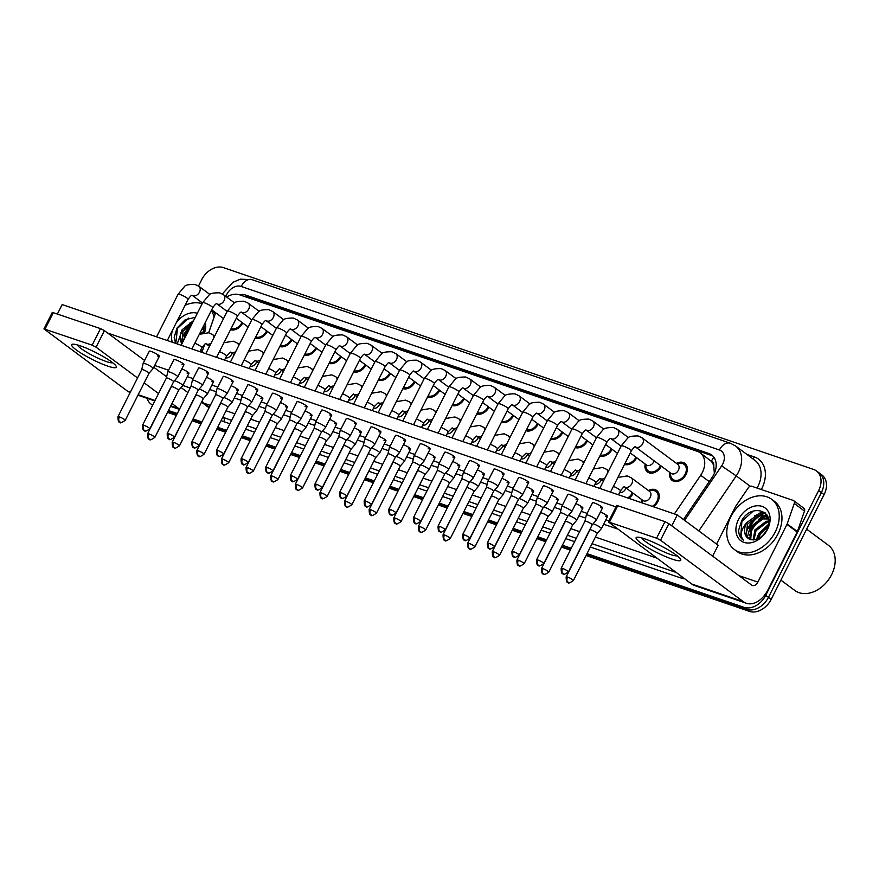 <?xml version="1.0" encoding="UTF-8"?>
<svg xmlns="http://www.w3.org/2000/svg" width="879" height="879" viewBox="0 0 879 879"><rect width="100%" height="100%" fill="white"/><g stroke="black" fill="none" stroke-linecap="round" stroke-linejoin="round"><path stroke-width="1.32" d="M633.21 493.284A10.636 7.812 126.6 0 1 628.804 498.338M648.372 490.515A10.636 7.812 126.6 0 1 656.679 490.449A10.636 7.812 126.6 0 1 657.899 501.568A10.636 7.812 126.6 0 1 653.427 506.754M641.461 502.667A10.636 7.812 126.6 0 1 641.659 499.558M242.758 323.022A10.636 7.812 126.6 0 1 230.54 329.68M267.381 331.438A10.636 7.812 126.6 0 1 255.163 338.107M292.004 339.865A10.636 7.812 126.6 0 1 279.775 346.524M316.627 348.282A10.636 7.812 126.6 0 1 304.398 354.94M341.25 356.698A10.636 7.812 126.6 0 1 329.021 363.368M365.873 365.126A10.636 7.812 126.6 0 1 353.644 371.784M390.496 373.542A10.636 7.812 126.6 0 1 378.267 380.2M415.119 381.958A10.636 7.812 126.6 0 1 402.89 388.628M439.742 390.386A10.636 7.812 126.6 0 1 427.513 397.044M464.365 398.802A10.636 7.812 126.6 0 1 452.136 405.461M488.988 407.219A10.636 7.812 126.6 0 1 476.759 413.888M513.611 415.646A10.636 7.812 126.6 0 1 501.382 422.305M538.223 424.063A10.636 7.812 126.6 0 1 526.005 430.721M562.846 432.49A10.636 7.812 126.6 0 1 550.628 439.148M587.469 440.906A10.636 7.812 126.6 0 1 575.251 447.565M612.092 449.323A10.636 7.812 126.6 0 1 599.874 455.981M636.715 457.75A10.636 7.812 126.6 0 1 624.497 464.409M661.338 466.167A10.636 7.812 126.6 0 1 647.515 471.99A10.636 7.812 126.6 0 1 645.175 464.024M676.5 463.398A10.636 7.812 126.6 0 1 684.807 463.332A10.636 7.812 126.6 0 1 686.027 474.451A10.636 7.812 126.6 0 1 672.138 480.406A10.636 7.812 126.6 0 1 669.798 472.441M674.391 513.929L700.695 475.275A18.767 13.789 -53.4 0 0 702.343 472.473A18.767 13.789 -53.4 0 0 700.189 452.839A18.767 13.789 -53.4 0 0 697.366 451.366L239.604 294.817A18.767 13.789 -53.4 0 0 226.672 297.069M714.352 473.363L713.759 466.024A6.252 4.593 -53.4 0 0 711.375 461.266A18.767 12.383 -71.1 0 1 713.88 457.245M711.375 461.266L711.133 461.178A18.767 13.789 126.6 0 1 713.759 466.024M711.133 461.178L700.189 452.839M215.63 312.737L208.697 332.767L212.63 334.635A5.626 4.131 -53.4 0 1 213.993 337.459M204.741 344.205L201.917 352.347M765.345 513.017A25.019 18.382 -53.4 0 0 761.752 514.709M760.555 515.424A25.019 18.382 -53.4 0 0 748.853 528.422M750.897 529.938A25.019 18.382 126.6 0 1 756.369 522.104A25.019 18.382 126.6 0 0 750.897 529.938M760.28 518.555A25.019 18.382 126.6 0 1 764.422 515.874A25.019 18.382 126.6 0 0 760.28 518.555M764.807 515.676A25.019 18.382 126.6 0 1 766.818 514.764A25.019 18.382 126.6 0 0 764.807 515.676M190.38 327.043A25.019 18.382 -53.4 0 0 184.403 335.393M198.511 286.027L201.752 279.599A18.767 13.789 126.6 0 1 223.442 267.623L813.657 469.463A18.767 13.789 126.6 0 1 816.481 470.946A18.767 13.789 126.6 0 1 818.635 490.57L765.708 595.358A18.767 13.789 126.6 0 1 744.019 607.334L746.743 609.356L586.546 554.572L746.743 609.356A18.767 13.789 126.6 0 0 768.433 597.379A18.767 13.789 126.6 0 1 746.743 609.356L749.468 611.377L586.073 555.506M570.801 549.188L561.923 546.156L570.801 549.188M546.178 540.772L537.3 537.739L546.178 540.772M521.555 532.355L512.677 529.312L521.555 532.355M496.932 523.928L488.054 520.895L496.932 523.928M472.309 515.512L463.431 512.468L472.309 515.512M447.697 507.095L438.808 504.052L447.697 507.095M423.074 498.668L414.185 495.635L423.074 498.668M398.451 490.251L389.562 487.208L398.451 490.251M373.828 481.835L364.939 478.791L373.828 481.835M349.205 473.407L340.316 470.375L349.205 473.407M324.582 464.991L315.693 461.947L324.582 464.991M299.959 456.564L291.07 453.531L299.959 456.564M275.336 448.147L266.458 445.115L275.336 448.147M250.713 439.731L241.835 436.687L250.713 439.731M226.09 431.303L217.212 428.271L226.09 431.303M201.467 422.887L192.589 419.854L201.467 422.887M176.844 414.47L167.966 411.427L176.844 414.47M818.635 490.57L821.36 492.592L768.433 597.379L821.36 492.592A18.767 13.789 126.6 0 0 819.206 472.968A18.767 13.789 126.6 0 1 821.36 492.592L824.084 494.613L771.158 599.401A18.767 13.789 126.6 0 1 749.468 611.377M816.481 470.946L821.931 474.99A18.767 13.789 126.6 0 1 824.084 494.613M570.328 550.122L561.45 547.079M545.716 541.706L536.827 538.662M521.093 533.278L512.204 530.246M496.47 524.862L487.581 521.818M471.847 516.445L462.958 513.402M447.224 508.018L438.335 504.986M422.601 499.602L413.712 496.558M397.978 491.174L389.089 488.142M373.355 482.758L364.477 479.725M348.732 474.341L339.854 471.298M324.109 465.914L315.231 462.881M299.486 457.498L290.608 454.465M274.863 449.081L265.985 446.038M250.24 440.654L241.362 437.621M225.617 432.237L216.739 429.205M200.994 423.821L192.116 420.777M176.382 415.393L167.493 412.361M683.466 519.511L712.122 477.385A18.767 13.789 -53.4 0 0 713.781 474.583A18.767 13.789 -53.4 0 0 711.627 454.948A18.767 13.789 -53.4 0 0 708.804 453.476L245.691 295.102A18.767 13.789 -53.4 0 0 239.297 294.718M244.538 296.509A18.767 13.789 126.6 0 1 248.416 297.124L711.529 455.498A18.767 13.789 126.6 0 1 712.902 456.08M181.195 341.821A25.019 18.382 126.6 0 1 183.722 334.888A25.019 18.382 126.6 0 1 191.501 324.823A25.019 18.382 126.6 0 0 183.722 334.888A25.019 18.382 126.6 0 0 181.195 341.821M745.645 534.85A25.019 18.382 126.6 0 1 748.172 527.916A25.019 18.382 126.6 0 1 758.731 515.676A25.019 18.382 126.6 0 0 748.172 527.916A25.019 18.382 126.6 0 0 745.645 534.85M760.39 514.6A25.019 18.382 126.6 0 1 764.73 512.49A25.019 18.382 126.6 0 0 760.39 514.6M152.726 405.065A18.767 13.789 126.6 0 1 150.968 404.01A18.767 13.789 126.6 0 1 147.057 398.308M744.019 607.334L587.007 553.649M571.273 548.265L562.395 545.222M546.65 539.838L537.772 536.805M522.027 531.421L513.149 528.389M497.404 523.005L488.526 519.961M472.781 514.578L463.903 511.545M448.158 506.161L439.28 503.118M423.535 497.745L414.657 494.701M398.912 489.317L390.034 486.285M374.289 480.901L365.411 477.857M349.677 472.484L340.788 469.441M325.054 464.057L316.165 461.025M300.431 455.641L291.542 452.597M275.808 447.213L266.919 444.181M251.185 438.797L242.296 435.764M226.562 430.38L217.673 427.337M201.939 421.953L193.05 418.92M177.316 413.537L168.438 410.504M670.051 472.638L670.776 475.978A9.383 6.889 -53.4 0 0 672.885 479.407A9.383 6.889 -53.4 0 0 685.137 474.155A9.383 6.889 -53.4 0 0 684.06 464.343A9.383 6.889 -53.4 0 0 680.17 463.31L676.764 463.596M678.39 470.21A5.626 4.131 -53.4 0 0 677.742 464.321L642.044 437.83A5.626 4.131 -53.4 0 1 642.692 443.719A5.626 4.131 -53.4 0 1 636.44 447.389A5.626 4.131 -53.4 0 1 635.341 446.873L671.029 473.363A5.626 4.131 -53.4 0 0 678.39 470.21M588.315 515.204A5.626 0.868 -153.2 0 0 586.348 514.94A5.626 0.868 -153.2 0 0 586.337 514.973L584.953 521.181A4.065 0.626 -153.2 0 0 584.953 521.192A4.065 0.626 -153.2 0 1 586.37 521.357A4.065 0.626 -153.2 0 1 591.479 523.983A4.065 0.626 -153.2 0 1 592.215 524.829L596.38 520.049A5.626 0.868 -153.2 0 0 596.401 520.016A5.626 0.868 -153.2 0 0 595.38 518.852A5.626 0.868 -153.2 0 0 588.315 515.204M592.204 524.851A4.065 0.626 -153.2 0 0 592.215 524.829L568.427 571.932A4.065 0.626 -153.2 0 0 566.537 570.328A4.065 0.626 -153.2 0 0 562.582 568.449A4.065 0.626 -153.2 0 0 561.165 568.263L584.964 521.17M652.262 506.359A9.383 6.889 -53.4 0 0 657.009 501.272A9.383 6.889 -53.4 0 0 655.932 491.449A9.383 6.889 -53.4 0 0 652.042 490.427L648.625 490.713M624.508 486.834L642.901 500.47A5.626 4.131 -53.4 0 0 650.251 497.327A5.626 4.131 -53.4 0 0 649.603 491.438L631.21 477.78A5.626 4.131 -53.4 0 1 631.858 483.67A5.626 4.131 -53.4 0 1 625.606 487.34A5.626 4.131 -53.4 0 1 624.508 486.834L624.54 486.834C624.639 485.955 623.299 487.285 620.497 490.823A5.626 0.868 -153.2 0 0 613.399 486.373M597.204 533.476L601.368 528.675A5.626 0.868 -153.2 0 0 601.39 528.653A5.626 0.868 -153.2 0 0 600.368 527.477A5.626 0.868 -153.2 0 0 593.303 523.84A5.626 0.868 -153.2 0 0 593.138 523.785M597.193 533.476A4.065 0.626 -153.2 0 0 597.204 533.465A4.065 0.626 -153.2 0 0 596.467 532.619A4.065 0.626 -153.2 0 0 591.369 529.982A4.065 0.626 -153.2 0 0 589.952 529.795A4.065 0.626 -153.2 0 0 589.941 529.817L590.139 528.949M645.428 464.211L646.153 467.562A9.383 6.889 -53.4 0 0 648.262 470.99A9.383 6.889 -53.4 0 0 660.514 465.727A9.383 6.889 -53.4 0 0 660.579 465.606M630.276 452.96L646.406 464.936A5.626 4.131 -53.4 0 0 653.767 461.783A5.626 4.131 -53.4 0 0 654.163 460.838M567.581 516.434A4.065 0.626 -153.2 0 0 567.592 516.412L571.757 511.633A5.626 0.868 -153.2 0 0 571.779 511.6A5.626 0.868 -153.2 0 0 570.757 510.435A5.626 0.868 -153.2 0 0 563.692 506.787A5.626 0.868 -153.2 0 0 561.725 506.524A5.626 0.868 -153.2 0 0 561.714 506.557L560.33 512.754M543.804 563.505C540.102 565.933 538.453 566.614 538.86 565.527A4.065 2.681 108.9 0 1 538.366 565.263A4.065 2.681 -71.1 0 1 537.959 560.033A4.065 0.626 -153.2 0 1 541.914 561.912A4.065 0.626 -153.2 0 1 543.804 563.505L567.592 516.412A4.065 0.626 -153.2 0 0 566.856 515.566A4.065 0.626 -153.2 0 0 561.758 512.929A4.065 0.626 -153.2 0 0 560.341 512.743A4.065 0.626 -153.2 0 0 560.33 512.765M625.046 463.299A9.383 6.889 -53.4 0 0 635.891 457.311A9.383 6.889 -53.4 0 0 635.956 457.179M539.069 498.371A5.626 0.868 -153.2 0 0 537.102 498.107A5.626 0.868 -153.2 0 0 537.091 498.14L535.707 504.337A4.065 0.626 -153.2 0 0 535.707 504.348A4.065 0.626 -153.2 0 1 537.135 504.513A4.065 0.626 -153.2 0 1 542.233 507.15A4.065 0.626 -153.2 0 1 542.969 507.985A4.065 0.626 -153.2 0 0 542.969 507.985L547.134 503.206A5.626 0.868 -153.2 0 0 547.156 503.184A5.626 0.868 -153.2 0 0 546.134 502.008A5.626 0.868 -153.2 0 0 539.069 498.371M600.423 454.882A9.383 6.889 -53.4 0 0 611.268 448.894A9.383 6.889 -53.4 0 0 611.334 448.762M514.446 489.944A5.626 0.868 -153.2 0 0 512.479 489.68A5.626 0.868 -153.2 0 0 512.468 489.713L511.084 495.91A4.065 0.626 -153.2 0 0 511.084 495.932A4.065 0.626 -153.2 0 1 512.512 496.097A4.065 0.626 -153.2 0 1 517.61 498.723A4.065 0.626 -153.2 0 1 518.346 499.569A4.065 0.626 -153.2 0 1 518.335 499.591L522.511 494.789A5.626 0.868 -153.2 0 0 522.533 494.756A5.626 0.868 -153.2 0 0 521.511 493.591A5.626 0.868 -153.2 0 0 514.446 489.944M575.8 446.466A9.383 6.889 -53.4 0 0 586.656 440.467A9.383 6.889 -53.4 0 0 586.711 440.346M489.823 481.527A5.626 0.868 -153.2 0 0 487.867 481.263A5.626 0.868 -153.2 0 0 487.845 481.296L486.461 487.493A4.065 0.626 -153.2 0 1 486.472 487.482A4.065 0.626 -153.2 0 1 487.889 487.669A4.065 0.626 -153.2 0 1 492.987 490.306A4.065 0.626 -153.2 0 1 493.723 491.152L497.888 486.373A5.626 0.868 -153.2 0 0 497.91 486.34A5.626 0.868 -153.2 0 0 496.888 485.164A5.626 0.868 -153.2 0 0 489.823 481.527M493.712 491.174A4.065 0.626 -153.2 0 0 493.723 491.152L469.935 538.245A4.065 0.626 -153.2 0 0 468.046 536.651A4.065 0.626 -153.2 0 0 464.09 534.773A4.065 0.626 -153.2 0 0 462.684 534.586L486.472 487.482M627.639 497.943A9.383 6.889 -53.4 0 0 632.386 492.844A9.383 6.889 -53.4 0 0 632.451 492.723M619.585 492.625A5.626 4.131 -53.4 0 0 625.628 488.9A5.626 4.131 -53.4 0 0 626.024 487.955M548.793 572.141C545.101 574.569 543.453 575.24 543.848 574.152A4.065 2.681 108.9 0 1 543.354 573.888A4.065 2.681 -71.1 0 1 542.947 568.658A4.065 0.626 -153.2 0 1 546.903 570.537A4.065 0.626 -153.2 0 1 548.793 572.141L572.581 525.038A4.065 0.626 -153.2 0 0 572.581 525.038L576.745 520.258A5.626 0.868 -153.2 0 0 576.767 520.225A5.626 0.868 -153.2 0 0 575.745 519.06A5.626 0.868 -153.2 0 0 568.68 515.413A5.626 0.868 -153.2 0 0 568.515 515.358M572.581 525.038A4.065 0.626 -153.2 0 0 571.844 524.192A4.065 0.626 -153.2 0 0 566.746 521.566A4.065 0.626 -153.2 0 0 565.329 521.379A4.065 0.626 -153.2 0 0 565.318 521.401L565.516 520.533M594.962 484.197A5.626 4.131 -53.4 0 0 601.005 480.483A5.626 4.131 -53.4 0 0 601.401 479.538M524.17 563.714C520.478 566.153 518.83 566.823 519.225 565.735A4.065 2.681 108.9 0 1 518.731 565.472A4.065 2.681 -71.1 0 1 518.335 560.242A4.065 0.626 -153.2 0 1 522.28 562.12A4.065 0.626 -153.2 0 1 524.17 563.714L547.969 516.621A4.065 0.626 -153.2 0 0 547.969 516.621L552.122 511.842A5.626 0.868 -153.2 0 0 552.144 511.809A5.626 0.868 -153.2 0 0 551.122 510.644A5.626 0.868 -153.2 0 0 544.057 506.996A5.626 0.868 -153.2 0 0 543.892 506.941M547.969 516.621A4.065 0.626 -153.2 0 0 547.221 515.775A4.065 0.626 -153.2 0 0 542.123 513.149A4.065 0.626 -153.2 0 0 540.706 512.951A4.065 0.626 -153.2 0 0 540.695 512.973L540.893 512.105M570.35 475.781A5.626 4.131 -53.4 0 0 576.382 472.056A5.626 4.131 -53.4 0 0 576.778 471.111M499.547 555.297C495.855 557.726 494.207 558.396 494.602 557.308A4.065 2.681 108.9 0 1 494.108 557.044A4.065 2.681 -71.1 0 1 493.712 551.825A4.065 0.626 -153.2 0 1 497.657 553.693A4.065 0.626 -153.2 0 1 499.547 555.297L523.346 508.205A4.065 0.626 -153.2 0 0 523.346 508.205L527.499 503.414A5.626 0.868 -153.2 0 0 527.521 503.392A5.626 0.868 -153.2 0 0 526.499 502.217A5.626 0.868 -153.2 0 0 519.434 498.58A5.626 0.868 -153.2 0 0 519.269 498.525M523.346 508.205A4.065 0.626 -153.2 0 0 522.598 507.359A4.065 0.626 -153.2 0 0 517.5 504.722A4.065 0.626 -153.2 0 0 516.083 504.535A4.065 0.626 -153.2 0 0 516.072 504.557L516.27 503.689M644.823 538.882A25.019 3.879 26.8 0 1 680.412 558.912A25.019 3.879 26.8 0 1 672.072 559.099A25.019 3.879 26.8 0 1 645.164 545.969A25.019 3.879 26.8 0 1 637.429 537.201A25.019 3.879 26.8 0 1 644.823 538.882M641.868 537.959A20.008 3.098 -153.2 0 0 652.438 546.024A20.008 3.098 -153.2 0 0 670.633 554.528A20.008 3.098 -153.2 0 0 677.16 555.792M716.572 544.079L735.404 506.809A3.131 2.296 -53.4 0 1 735.679 506.337L748.326 487.746A3.131 2.296 -53.4 0 1 751.666 486.219L793.232 500.426A3.131 2.296 -53.4 0 1 793.693 500.667L803.911 508.26A3.131 2.296 126.6 0 1 804.483 511.04L797.385 531.531A3.131 2.296 126.6 0 1 797.176 532.015L768.048 589.688A25.019 16.514 -71.1 0 1 746.326 603.247A25.019 16.514 -71.1 0 1 743.282 601.632L660.525 540.211L656.591 538.19L664.953 521.643L668.875 523.675L751.644 585.095A6.252 4.131 108.9 0 0 752.402 585.491A6.252 4.131 108.9 0 0 757.83 582.107L786.958 524.433A3.131 2.296 -53.4 0 0 787.166 523.95L794.264 503.447A3.131 2.296 -53.4 0 0 793.693 500.667M746.326 603.247L694.773 585.612A25.019 16.514 -71.1 0 1 691.729 584.008L608.4 521.939L656.591 538.19M608.4 521.939L616.75 505.392L664.953 521.643M80.374 345.854A25.019 3.879 26.8 0 1 115.962 365.884A25.019 3.879 26.8 0 1 107.623 366.071A25.019 3.879 26.8 0 1 80.714 352.94A25.019 3.879 26.8 0 1 72.99 344.172A25.019 3.879 26.8 0 1 80.374 345.854M77.429 344.931A20.008 3.098 -153.2 0 0 87.988 352.995A20.008 3.098 -153.2 0 0 106.183 361.5A20.008 3.098 -153.2 0 0 112.721 362.763M179.558 409.098A25.019 16.514 -71.1 0 1 178.833 408.603L171.965 403.505M130.18 392.528A25.019 16.514 -71.1 0 1 127.279 390.979L43.95 328.9L92.152 345.161L100.503 328.614L104.436 330.636L144.617 360.467M158.539 393.539L144.167 382.87M137.542 377.959L96.075 347.183L92.152 345.161M43.95 328.9L52.311 312.364L100.503 328.614M153.792 367.279L166.647 376.816M181.074 387.518L187.194 392.056A6.252 4.131 108.9 0 0 187.952 392.463A6.252 4.131 108.9 0 0 187.963 392.463M730.79 516.786A31.27 22.986 126.6 0 1 771.641 499.272A31.27 22.986 126.6 0 1 775.234 531.982A31.27 22.986 126.6 0 1 734.372 549.496A31.27 22.986 126.6 0 1 730.79 516.786M771.641 499.272L774.366 501.294A31.27 22.986 126.6 0 1 777.959 534.014A31.27 22.986 126.6 0 1 737.096 551.518L734.372 549.496M749.523 535.63A28.139 20.678 126.6 0 1 751.402 531.202A28.139 20.678 126.6 0 1 760.258 519.775M762.511 517.973A28.139 20.678 126.6 0 1 765.213 516.171M765.433 516.039A28.139 20.678 126.6 0 1 767.07 515.149M806.647 529.147L828.359 545.266A28.139 20.678 126.6 0 1 831.589 574.701A28.139 20.678 126.6 0 1 794.814 590.457L780.893 580.129M768.345 518.973L762.917 518.907L751.721 527.455L750.688 539.64M767.949 518.379L761.84 518.105L750.644 526.653L749.974 539.376M768.795 521.873L767.246 522.115L756.05 530.663L753.973 539.959M768.773 521.016L766.169 521.313L754.962 529.861L753.072 540.003M768.092 526.587L760.379 533.872L758.489 538.607M768.444 525.148L759.291 533.07L757.16 539.19M768.411 518.423L766.038 516.445L757.511 514.896L746.908 522.489A14.141 10.394 126.6 0 0 746.37 523.477A14.141 10.394 126.6 0 0 747.985 538.267A14.141 10.394 126.6 0 0 749.424 539.113C755.918 541.299 761.664 538.311 766.686 530.136C777.003 510.864 751.007 502.359 741.557 520.994L738.613 530.268C738.745 534.729 740.349 538.047 743.425 540.222C739.898 535.685 740.788 530.059 746.084 523.335L746.908 522.489M766.565 516.874L758.599 515.698L747.403 524.247L746.249 536.223L748.051 538.311M768.609 519.412L766.038 516.445M767.499 529.345A20.393 14.987 126.6 0 1 743.931 542.365A20.393 14.987 126.6 0 1 738.514 519.434A20.393 14.987 126.6 0 1 762.093 506.403A20.393 14.987 126.6 0 1 767.499 529.345M753.182 511.117L741.909 521.39L740.623 537.179L743.425 540.222M748.622 538.695A28.139 20.678 126.6 0 1 748.952 537.443M767.587 516.116L765.862 516.325M765.642 516.358L758.698 519.192M765.224 512.907L760.621 513.303L754.369 515.984M768.609 524.181L758.676 533.828L756.423 539.453M767.378 515.698L765.257 515.929M764.818 516.017L750.018 527.411L747.26 537.607M764.763 512.512L760.082 512.896L746.447 522.95M185.106 305.277A31.27 22.986 126.6 0 1 202.181 303.684M211.301 310.595A31.27 22.986 126.6 0 1 214.08 317.055M211.828 309.924A31.27 22.986 126.6 0 1 215.036 314.319M188.831 330.108L186.194 333.624L184.107 339.47M192.314 323.208L182.953 331.218L182.03 343.579M181.975 343.678A14.141 10.394 126.6 0 1 181.92 330.449A14.141 10.394 126.6 0 1 182.458 329.46L192.984 321.89M204.159 326.384L203.708 325.637M204.346 328.845L201.829 329.35M204.335 327.988L202.434 328.153M203.994 332.119L201.785 333.163M172.405 342.261A20.393 14.987 126.6 0 1 172.504 330.24M195.281 317.341L185.249 319.703L177.108 327.966L174.163 337.239L175.613 343.359M177.217 343.909L182.458 329.46M176.272 322.78A20.393 14.987 126.6 0 1 197.335 313.276M205.301 322.461A20.393 14.987 126.6 0 1 204.62 332.504M203.895 332.603L203.917 325.208M202.664 350.051A31.27 22.986 126.6 0 1 200.632 351.908M193.336 321.187L189.93 322.956M188.732 318.088L177.459 328.361L175.8 343.425M204.17 331.152L199.874 334.009M189.084 329.603L185.579 334.383L182.997 341.645M193.721 320.428L181.997 329.922M181.865 368.872A5.626 0.868 26.8 0 1 188.963 373.322A5.626 0.868 26.8 0 1 187.007 373.059M206.488 377.289A5.626 0.868 26.8 0 1 213.586 381.739A5.626 0.868 26.8 0 1 211.63 381.475M231.111 385.716A5.626 0.868 26.8 0 1 238.209 390.155A5.626 0.868 26.8 0 1 236.253 389.891M255.734 394.133A5.626 0.868 26.8 0 1 262.832 398.583A5.626 0.868 26.8 0 1 260.876 398.319M280.357 402.549A5.626 0.868 26.8 0 1 287.455 406.999A5.626 0.868 26.8 0 1 285.499 406.735M304.969 410.976A5.626 0.868 26.8 0 1 312.078 415.415A5.626 0.868 26.8 0 1 310.122 415.152M125.225 420.36C121.522 422.788 119.874 423.469 120.28 422.381A4.065 2.681 108.9 0 1 119.786 422.118A4.065 2.681 -71.1 0 1 119.379 416.888A4.065 0.626 -153.2 0 1 123.335 418.767A4.065 0.626 -153.2 0 1 125.225 420.36L149.012 373.267A4.065 0.626 -153.2 0 1 149.001 373.289L153.177 368.488A5.626 0.868 -153.2 0 0 153.199 368.455A5.626 0.868 -153.2 0 0 152.177 367.29A5.626 0.868 -153.2 0 0 145.112 363.642A5.626 0.868 -153.2 0 0 143.145 363.379L149.309 351.193A5.626 0.868 26.8 0 1 151.265 351.457A5.626 0.868 26.8 0 1 156.737 354.05A5.626 0.868 26.8 0 1 159.352 356.27A5.626 0.868 26.8 0 1 157.396 356.006M173.624 381.706A4.065 0.626 -153.2 0 0 173.635 381.684L177.8 376.904A5.626 0.868 -153.2 0 0 177.822 376.871A5.626 0.868 -153.2 0 0 176.8 375.707A5.626 0.868 -153.2 0 0 169.735 372.059A5.626 0.868 -153.2 0 0 167.768 371.795L173.932 359.61A5.626 0.868 26.8 0 1 175.888 359.874A5.626 0.868 26.8 0 1 181.36 362.478A5.626 0.868 26.8 0 1 183.975 364.686A5.626 0.868 26.8 0 1 182.019 364.422M174.471 437.204C170.768 439.632 169.12 440.302 169.526 439.214A4.065 2.681 108.9 0 1 169.032 438.951A4.065 2.681 -71.1 0 1 168.625 433.732A4.065 0.626 -153.2 0 1 172.581 435.599A4.065 0.626 -153.2 0 1 174.471 437.204L198.258 390.1A4.065 0.626 -153.2 0 0 198.258 390.1L202.423 385.321A5.626 0.868 -153.2 0 0 202.445 385.299A5.626 0.868 -153.2 0 0 201.423 384.123A5.626 0.868 -153.2 0 0 194.358 380.486A5.626 0.868 -153.2 0 0 192.391 380.222L198.555 368.026A5.626 0.868 26.8 0 1 200.511 368.29A5.626 0.868 26.8 0 1 205.983 370.894A5.626 0.868 26.8 0 1 208.598 373.103A5.626 0.868 26.8 0 1 206.642 372.85M222.87 398.55A4.065 0.626 -153.2 0 0 222.881 398.528L227.046 393.748A5.626 0.868 -153.2 0 0 227.068 393.715A5.626 0.868 -153.2 0 0 226.046 392.55A5.626 0.868 -153.2 0 0 218.981 388.903A5.626 0.868 -153.2 0 0 217.014 388.639L223.178 376.454A5.626 0.868 26.8 0 1 225.134 376.717A5.626 0.868 26.8 0 1 230.606 379.31A5.626 0.868 26.8 0 1 233.221 381.53A5.626 0.868 26.8 0 1 231.265 381.266M223.716 454.047C220.014 456.476 218.366 457.146 218.772 456.058A4.065 2.681 108.9 0 1 218.278 455.794A4.065 2.681 -71.1 0 1 217.871 450.564A4.065 0.626 -153.2 0 1 221.827 452.443A4.065 0.626 -153.2 0 1 223.716 454.047L247.504 406.944A4.065 0.626 -153.2 0 1 247.493 406.966L251.669 402.164A5.626 0.868 -153.2 0 0 251.691 402.132A5.626 0.868 -153.2 0 0 250.658 400.967A5.626 0.868 -153.2 0 0 243.593 397.319A5.626 0.868 -153.2 0 0 241.637 397.055L247.79 384.87A5.626 0.868 26.8 0 1 249.757 385.134A5.626 0.868 26.8 0 1 255.229 387.738A5.626 0.868 26.8 0 1 257.844 389.946A5.626 0.868 26.8 0 1 255.888 389.683M248.339 462.464C244.637 464.892 242.989 465.562 243.395 464.475A4.065 2.681 108.9 0 1 242.901 464.211A4.065 2.681 -71.1 0 1 242.494 458.992A4.065 0.626 -153.2 0 1 246.45 460.86A4.065 0.626 -153.2 0 1 248.339 462.464L272.127 415.371A4.065 0.626 -153.2 0 0 272.127 415.371L276.292 410.581A5.626 0.868 -153.2 0 0 276.314 410.559A5.626 0.868 -153.2 0 0 275.281 409.383A5.626 0.868 -153.2 0 0 268.216 405.746A5.626 0.868 -153.2 0 0 266.26 405.483L272.413 393.298A5.626 0.868 26.8 0 1 274.38 393.55A5.626 0.868 26.8 0 1 279.852 396.154A5.626 0.868 26.8 0 1 282.467 398.374A5.626 0.868 26.8 0 1 280.511 398.11M329.592 419.393A5.626 0.868 26.8 0 1 336.701 423.843A5.626 0.868 26.8 0 1 334.745 423.579M354.215 427.82A5.626 0.868 26.8 0 1 361.324 432.259A5.626 0.868 26.8 0 1 359.368 431.996M378.838 436.237A5.626 0.868 26.8 0 1 385.947 440.676A5.626 0.868 26.8 0 1 383.991 440.412M403.461 444.653A5.626 0.868 26.8 0 1 410.57 449.103A5.626 0.868 26.8 0 1 408.614 448.839M428.084 453.081A5.626 0.868 26.8 0 1 435.193 457.519A5.626 0.868 26.8 0 1 433.226 457.256M272.962 470.88C269.26 473.32 267.612 473.99 268.018 472.902A4.065 2.681 108.9 0 1 267.524 472.638A4.065 2.681 -71.1 0 1 267.117 467.408A4.065 0.626 -153.2 0 1 271.073 469.287A4.065 0.626 -153.2 0 1 272.962 470.88L296.75 423.788A4.065 0.626 -153.2 0 1 296.739 423.81L300.915 419.008A5.626 0.868 -153.2 0 0 300.937 418.975A5.626 0.868 -153.2 0 0 299.904 417.811A5.626 0.868 -153.2 0 0 292.839 414.163A5.626 0.868 -153.2 0 0 290.883 413.899L297.036 401.714A5.626 0.868 26.8 0 1 299.003 401.978A5.626 0.868 26.8 0 1 304.475 404.571A5.626 0.868 26.8 0 1 307.09 406.79A5.626 0.868 26.8 0 1 305.134 406.527M321.362 432.226A4.065 0.626 -153.2 0 0 321.373 432.204L325.538 427.425A5.626 0.868 -153.2 0 0 325.549 427.392A5.626 0.868 -153.2 0 0 324.527 426.227A5.626 0.868 -153.2 0 0 317.462 422.579A5.626 0.868 -153.2 0 0 315.506 422.327L321.659 410.13A5.626 0.868 26.8 0 1 323.626 410.394A5.626 0.868 26.8 0 1 329.087 412.998A5.626 0.868 26.8 0 1 331.713 415.207A5.626 0.868 26.8 0 1 329.757 414.943M322.208 487.724C318.506 490.152 316.858 490.823 317.264 489.735A4.065 2.681 108.9 0 1 316.77 489.482A4.065 2.681 -71.1 0 1 316.363 484.252A4.065 0.626 -153.2 0 1 320.308 486.131A4.065 0.626 -153.2 0 1 322.208 487.724L345.996 440.632A4.065 0.626 -153.2 0 0 345.996 440.632L350.161 435.841A5.626 0.868 -153.2 0 0 350.172 435.819A5.626 0.868 -153.2 0 0 349.15 434.644A5.626 0.868 -153.2 0 0 342.085 431.007A5.626 0.868 -153.2 0 0 340.129 430.743L346.282 418.558A5.626 0.868 26.8 0 1 348.249 418.822A5.626 0.868 26.8 0 1 353.71 421.415A5.626 0.868 26.8 0 1 356.336 423.634A5.626 0.868 26.8 0 1 354.369 423.37M346.831 496.141C343.129 498.58 341.481 499.25 341.887 498.162A4.065 2.681 108.9 0 1 341.382 497.899A4.065 2.681 -71.1 0 1 340.986 492.669A4.065 0.626 -153.2 0 1 344.931 494.547A4.065 0.626 -153.2 0 1 346.831 496.141L370.619 449.048A4.065 0.626 -153.2 0 0 370.619 449.048L374.784 444.269A5.626 0.868 -153.2 0 0 374.795 444.236A5.626 0.868 -153.2 0 0 373.773 443.071A5.626 0.868 -153.2 0 0 366.708 439.423A5.626 0.868 -153.2 0 0 364.752 439.159L370.905 426.974A5.626 0.868 26.8 0 1 372.861 427.238A5.626 0.868 26.8 0 1 378.333 429.831A5.626 0.868 26.8 0 1 380.959 432.05A5.626 0.868 26.8 0 1 378.992 431.787M371.443 504.568C367.752 506.996 366.103 507.666 366.499 506.579A4.065 2.681 108.9 0 1 366.005 506.315A4.065 2.681 -71.1 0 1 365.609 501.085A4.065 0.626 -153.2 0 1 369.554 502.964A4.065 0.626 -153.2 0 1 371.443 504.568L395.242 457.465A4.065 0.626 -153.2 0 0 395.242 457.465L399.407 452.685A5.626 0.868 -153.2 0 0 399.418 452.663A5.626 0.868 -153.2 0 0 398.396 451.487A5.626 0.868 -153.2 0 0 391.331 447.85A5.626 0.868 -153.2 0 0 389.375 447.587L395.528 435.391A5.626 0.868 26.8 0 1 397.484 435.654A5.626 0.868 26.8 0 1 402.956 438.258A5.626 0.868 26.8 0 1 405.582 440.467A5.626 0.868 26.8 0 1 403.615 440.203M452.707 461.497A5.626 0.868 26.8 0 1 459.816 465.936A5.626 0.868 26.8 0 1 457.849 465.672M477.33 469.913A5.626 0.868 26.8 0 1 484.439 474.363A5.626 0.868 26.8 0 1 482.472 474.1M501.953 478.341A5.626 0.868 26.8 0 1 509.062 482.78A5.626 0.868 26.8 0 1 507.095 482.516M396.066 512.984C392.375 515.413 390.726 516.083 391.122 514.995A4.065 2.681 108.9 0 1 390.628 514.742A4.065 2.681 -71.1 0 1 390.232 509.512A4.065 0.626 -153.2 0 1 394.177 511.391A4.065 0.626 -153.2 0 1 396.066 512.984L419.865 465.892A4.065 0.626 -153.2 0 1 419.843 465.914L424.019 461.101A5.626 0.868 -153.2 0 0 424.041 461.079A5.626 0.868 -153.2 0 0 423.019 459.904A5.626 0.868 -153.2 0 0 415.954 456.267A5.626 0.868 -153.2 0 0 413.998 456.003L420.151 443.818A5.626 0.868 26.8 0 1 422.107 444.082A5.626 0.868 26.8 0 1 427.579 446.675A5.626 0.868 26.8 0 1 430.205 448.894A5.626 0.868 26.8 0 1 428.238 448.631M444.466 474.33A4.065 0.626 -153.2 0 0 444.488 474.308L448.642 469.529A5.626 0.868 -153.2 0 0 448.664 469.496A5.626 0.868 -153.2 0 0 447.642 468.331A5.626 0.868 -153.2 0 0 440.577 464.683A5.626 0.868 -153.2 0 0 438.621 464.42L444.774 452.235A5.626 0.868 26.8 0 1 446.73 452.498A5.626 0.868 26.8 0 1 452.202 455.091A5.626 0.868 26.8 0 1 454.817 457.311A5.626 0.868 26.8 0 1 452.861 457.047M526.576 486.757A5.626 0.868 26.8 0 1 533.685 491.196A5.626 0.868 26.8 0 1 531.718 490.943M551.199 495.174A5.626 0.868 26.8 0 1 558.297 499.624A5.626 0.868 26.8 0 1 556.341 499.36M575.822 503.601A5.626 0.868 26.8 0 1 582.92 508.04A5.626 0.868 26.8 0 1 580.964 507.776M487.867 481.263L494.02 469.078A5.626 0.868 26.8 0 1 495.976 469.342A5.626 0.868 26.8 0 1 501.448 471.935A5.626 0.868 26.8 0 1 504.063 474.155A5.626 0.868 26.8 0 1 502.107 473.891M512.479 489.68L518.643 477.495A5.626 0.868 26.8 0 1 520.599 477.758A5.626 0.868 26.8 0 1 526.071 480.352A5.626 0.868 26.8 0 1 528.686 482.571A5.626 0.868 26.8 0 1 526.73 482.307M537.102 498.107L543.266 485.911A5.626 0.868 26.8 0 1 545.222 486.175A5.626 0.868 26.8 0 1 550.693 488.779A5.626 0.868 26.8 0 1 553.309 490.987A5.626 0.868 26.8 0 1 551.353 490.724M561.725 506.524L567.889 494.339A5.626 0.868 26.8 0 1 569.845 494.602A5.626 0.868 26.8 0 1 575.316 497.195A5.626 0.868 26.8 0 1 577.932 499.415A5.626 0.868 26.8 0 1 575.976 499.151M445.312 529.828C441.621 532.256 439.972 532.927 440.368 531.839A4.065 2.681 108.9 0 1 439.874 531.575A4.065 2.681 -71.1 0 1 439.478 526.356A4.065 0.626 -153.2 0 1 443.423 528.224A4.065 0.626 -153.2 0 1 445.312 529.828L469.111 482.725A4.065 0.626 -153.2 0 0 469.111 482.725L473.265 477.945A5.626 0.868 -153.2 0 0 473.287 477.923A5.626 0.868 -153.2 0 0 472.265 476.748A5.626 0.868 -153.2 0 0 465.2 473.111A5.626 0.868 -153.2 0 0 463.244 472.847L469.397 460.651A5.626 0.868 26.8 0 1 471.353 460.915A5.626 0.868 26.8 0 1 476.825 463.519A5.626 0.868 26.8 0 1 479.44 465.727A5.626 0.868 26.8 0 1 477.484 465.463M600.445 512.017A5.626 0.868 26.8 0 1 607.543 516.467A5.626 0.868 26.8 0 1 605.587 516.204M586.348 514.94L592.512 502.755A5.626 0.868 26.8 0 1 594.468 503.019A5.626 0.868 26.8 0 1 599.939 505.623A5.626 0.868 26.8 0 1 602.554 507.831A5.626 0.868 26.8 0 1 600.599 507.568M57.443 313.891L62.167 304.563L677.269 514.918L718.143 545.244L712.638 556.143M107.699 333.064L615.992 506.897M608.949 520.84L605.873 519.786M587.139 513.38L581.25 511.369M562.516 504.964L556.627 502.942M537.893 496.536L532.004 494.525M513.27 488.12L507.381 486.098M488.647 479.703L482.758 477.682M464.035 471.276L458.135 469.265M439.412 462.859L433.512 460.838M414.789 454.443L408.889 452.421M390.166 446.016L384.266 444.005M365.543 437.599L359.643 435.577M340.92 429.172L335.02 427.161M316.297 420.755L310.397 418.745M291.674 412.339L285.774 410.317M267.051 403.911L261.151 401.901M242.428 395.495L236.539 393.484M217.805 387.079L211.916 385.057M193.182 378.651L187.293 376.641M168.559 370.235L154.693 365.488M677.269 514.918L671.765 525.818M551.177 438.039A9.383 6.889 -53.4 0 0 562.033 432.05A9.383 6.889 -53.4 0 0 562.088 431.919M463.244 472.847A5.626 0.868 -153.2 0 0 463.233 472.88L461.849 479.077A4.065 0.626 -153.2 0 0 461.838 479.088M469.111 482.725A4.065 0.626 -153.2 0 0 468.364 481.879A4.065 0.626 -153.2 0 0 463.266 479.253A4.065 0.626 -153.2 0 0 461.849 479.066L438.061 526.158C438.072 534.597 440.742 530.466 440.368 531.839M526.565 429.622A9.383 6.889 -53.4 0 0 537.41 423.634A9.383 6.889 -53.4 0 0 537.465 423.502M438.621 464.42A5.626 0.868 -153.2 0 0 438.61 464.453L437.226 470.65A4.065 0.626 -153.2 0 0 437.215 470.672M414.855 517.929A4.065 0.626 -153.2 0 1 418.8 519.808A4.065 0.626 -153.2 0 1 420.689 521.412L444.488 474.308A4.065 0.626 -153.2 0 0 443.741 473.462A4.065 0.626 -153.2 0 0 438.643 470.836A4.065 0.626 -153.2 0 0 437.226 470.639L413.438 517.742C413.449 526.169 416.119 522.049 415.745 523.423A4.065 2.681 108.9 0 1 415.251 523.159A4.065 2.681 -71.1 0 1 414.855 517.929A4.065 0.626 -153.2 0 0 413.438 517.742M501.942 421.206A9.383 6.889 -53.4 0 0 512.787 415.207A9.383 6.889 -53.4 0 0 512.853 415.086M413.998 456.003A5.626 0.868 -153.2 0 0 413.987 456.036L412.603 462.233A4.065 0.626 -153.2 0 0 412.592 462.244A4.065 0.626 -153.2 0 1 414.02 462.409A4.065 0.626 -153.2 0 1 419.118 465.046A4.065 0.626 -153.2 0 1 419.865 465.892M545.727 467.364A5.626 4.131 -53.4 0 0 551.759 463.64A5.626 4.131 -53.4 0 0 552.155 462.695M498.701 499.799A4.065 0.626 -153.2 0 0 498.723 499.777L502.876 494.998A5.626 0.868 -153.2 0 0 502.898 494.965A5.626 0.868 -153.2 0 0 501.876 493.8A5.626 0.868 -153.2 0 0 494.811 490.152A5.626 0.868 -153.2 0 0 494.646 490.097M474.924 546.881C471.232 549.309 469.584 549.979 469.979 548.892A4.065 2.681 108.9 0 1 469.485 548.628A4.065 2.681 -71.1 0 1 469.089 543.398A4.065 0.626 -153.2 0 1 473.034 545.277A4.065 0.626 -153.2 0 1 474.924 546.881L498.723 499.777A4.065 0.626 -153.2 0 0 497.975 498.931A4.065 0.626 -153.2 0 0 492.877 496.305A4.065 0.626 -153.2 0 0 491.46 496.119A4.065 0.626 -153.2 0 0 491.449 496.141L491.647 495.273M521.104 458.937A5.626 4.131 -53.4 0 0 527.136 455.223A5.626 4.131 -53.4 0 0 527.532 454.267M474.078 491.383A4.065 0.626 -153.2 0 0 474.1 491.361L478.264 486.581A5.626 0.868 -153.2 0 0 478.275 486.548A5.626 0.868 -153.2 0 0 477.253 485.384A5.626 0.868 -153.2 0 0 470.188 481.736A5.626 0.868 -153.2 0 0 470.023 481.681M450.301 538.453C446.609 540.882 444.961 541.563 445.367 540.475A4.065 2.681 108.9 0 1 444.862 540.211A4.065 2.681 -71.1 0 1 444.466 534.981A4.065 0.626 -153.2 0 1 448.411 536.86A4.065 0.626 -153.2 0 1 450.301 538.453L474.1 491.361A4.065 0.626 -153.2 0 0 473.352 490.515A4.065 0.626 -153.2 0 0 468.254 487.878A4.065 0.626 -153.2 0 0 466.837 487.691A4.065 0.626 -153.2 0 0 466.826 487.713M496.481 450.52A5.626 4.131 -53.4 0 0 502.513 446.796A5.626 4.131 -53.4 0 0 502.909 445.851M425.689 530.037C421.986 532.465 420.338 533.135 420.744 532.048A4.065 2.681 108.9 0 1 420.239 531.784A4.065 2.681 -71.1 0 1 419.843 526.565A4.065 0.626 -153.2 0 1 423.788 528.433A4.065 0.626 -153.2 0 1 425.689 530.037L449.477 482.934A4.065 0.626 -153.2 0 1 449.466 482.956L453.641 478.154A5.626 0.868 -153.2 0 0 453.652 478.132A5.626 0.868 -153.2 0 0 452.63 476.956A5.626 0.868 -153.2 0 0 445.565 473.32A5.626 0.868 -153.2 0 0 445.4 473.265M449.477 482.934A4.065 0.626 -153.2 0 0 448.729 482.099A4.065 0.626 -153.2 0 0 443.631 479.462A4.065 0.626 -153.2 0 0 442.214 479.275A4.065 0.626 -153.2 0 0 442.214 479.297L442.401 478.429M477.319 412.778A9.383 6.889 -53.4 0 0 488.164 406.79A9.383 6.889 -53.4 0 0 488.23 406.658M389.375 447.587A5.626 0.868 -153.2 0 0 389.364 447.62L387.98 453.817A4.065 0.626 -153.2 0 1 387.98 453.806A4.065 0.626 -153.2 0 1 389.397 453.993A4.065 0.626 -153.2 0 1 394.495 456.619A4.065 0.626 -153.2 0 1 395.242 457.465M452.696 404.362A9.383 6.889 -53.4 0 0 463.541 398.374A9.383 6.889 -53.4 0 0 463.607 398.242M364.752 439.159A5.626 0.868 -153.2 0 0 364.741 439.192L363.357 445.389A4.065 0.626 -153.2 0 0 363.357 445.4A4.065 0.626 -153.2 0 1 364.774 445.576A4.065 0.626 -153.2 0 1 369.872 448.202A4.065 0.626 -153.2 0 1 370.619 449.048M428.073 395.946A9.383 6.889 -53.4 0 0 438.918 389.946A9.383 6.889 -53.4 0 0 438.984 389.826M340.129 430.743A5.626 0.868 -153.2 0 0 340.118 430.776L338.734 436.973A4.065 0.626 -153.2 0 0 338.734 436.984A4.065 0.626 -153.2 0 1 340.151 437.149A4.065 0.626 -153.2 0 1 345.26 439.786A4.065 0.626 -153.2 0 1 345.996 440.632M403.45 387.518A9.383 6.889 -53.4 0 0 414.295 381.53A9.383 6.889 -53.4 0 0 414.361 381.398M315.506 422.327A5.626 0.868 -153.2 0 0 315.495 422.349L314.111 428.556A4.065 0.626 -153.2 0 0 314.111 428.567A4.065 0.626 -153.2 0 1 315.528 428.732A4.065 0.626 -153.2 0 1 320.637 431.358A4.065 0.626 -153.2 0 1 321.373 432.204L297.585 479.308A4.065 0.626 -153.2 0 0 295.685 477.704A4.065 0.626 -153.2 0 0 291.74 475.825A4.065 0.626 -153.2 0 0 290.323 475.638L314.111 428.545M378.827 379.102A9.383 6.889 -53.4 0 0 389.672 373.114A9.383 6.889 -53.4 0 0 389.738 372.982M290.883 413.899A5.626 0.868 -153.2 0 0 290.872 413.932L289.488 420.129M296.75 423.788A4.065 0.626 -153.2 0 0 296.014 422.942A4.065 0.626 -153.2 0 0 290.905 420.316A4.065 0.626 -153.2 0 0 289.499 420.118A4.065 0.626 -153.2 0 0 289.488 420.14M471.858 442.093A5.626 4.131 -53.4 0 0 477.89 438.379A5.626 4.131 -53.4 0 0 478.297 437.434M401.066 521.621C397.363 524.049 395.715 524.719 396.121 523.631A4.065 2.681 108.9 0 1 395.627 523.368A4.065 2.681 -71.1 0 1 395.22 518.138A4.065 0.626 -153.2 0 1 399.165 520.016A4.065 0.626 -153.2 0 1 401.066 521.621L424.854 474.517A4.065 0.626 -153.2 0 1 424.843 474.539L429.018 469.738A5.626 0.868 -153.2 0 0 429.029 469.705A5.626 0.868 -153.2 0 0 428.007 468.54A5.626 0.868 -153.2 0 0 420.942 464.892A5.626 0.868 -153.2 0 0 420.777 464.837M424.854 474.517A4.065 0.626 -153.2 0 0 424.117 473.671A4.065 0.626 -153.2 0 0 419.008 471.045A4.065 0.626 -153.2 0 0 417.591 470.847A4.065 0.626 -153.2 0 0 417.591 470.88L417.778 470.012M447.235 433.677A5.626 4.131 -53.4 0 0 453.278 429.963A5.626 4.131 -53.4 0 0 453.674 429.007M400.22 466.123A4.065 0.626 -153.2 0 0 400.231 466.101L404.395 461.321A5.626 0.868 -153.2 0 0 404.406 461.288A5.626 0.868 -153.2 0 0 403.384 460.124A5.626 0.868 -153.2 0 0 396.319 456.476A5.626 0.868 -153.2 0 0 396.154 456.421M376.443 513.193C372.74 515.621 371.092 516.303 371.498 515.215A4.065 2.681 108.9 0 1 371.004 514.951A4.065 2.681 -71.1 0 1 370.597 509.721A4.065 0.626 -153.2 0 1 374.553 511.6A4.065 0.626 -153.2 0 1 376.443 513.193L400.231 466.101A4.065 0.626 -153.2 0 0 399.495 465.255A4.065 0.626 -153.2 0 0 394.385 462.618A4.065 0.626 -153.2 0 0 392.968 462.431A4.065 0.626 -153.2 0 0 392.968 462.453L393.155 461.585M422.612 425.26A5.626 4.131 -53.4 0 0 428.655 421.535A5.626 4.131 -53.4 0 0 429.051 420.591M351.82 504.777C348.117 507.205 346.469 507.875 346.875 506.787A4.065 2.681 108.9 0 1 346.381 506.524A4.065 2.681 -71.1 0 1 345.974 501.305A4.065 0.626 -153.2 0 1 349.93 503.173A4.065 0.626 -153.2 0 1 351.82 504.777L375.608 457.673A4.065 0.626 -153.2 0 0 375.608 457.673L379.772 452.894A5.626 0.868 -153.2 0 0 379.794 452.872A5.626 0.868 -153.2 0 0 378.761 451.696A5.626 0.868 -153.2 0 0 371.696 448.059A5.626 0.868 -153.2 0 0 371.531 448.004M375.608 457.673A4.065 0.626 -153.2 0 0 374.872 456.827A4.065 0.626 -153.2 0 0 369.762 454.201A4.065 0.626 -153.2 0 0 368.356 454.014A4.065 0.626 -153.2 0 0 368.345 454.036M397.989 416.833A5.626 4.131 -53.4 0 0 404.032 413.119A5.626 4.131 -53.4 0 0 404.428 412.174M327.197 496.36C323.494 498.789 321.846 499.459 322.252 498.371A4.065 2.681 108.9 0 1 321.758 498.107A4.065 2.681 -71.1 0 1 321.351 492.877A4.065 0.626 -153.2 0 1 325.307 494.756A4.065 0.626 -153.2 0 1 327.197 496.36L350.985 449.257A4.065 0.626 -153.2 0 0 350.985 449.257L355.149 444.477A5.626 0.868 -153.2 0 0 355.171 444.444A5.626 0.868 -153.2 0 0 354.138 443.28A5.626 0.868 -153.2 0 0 347.073 439.632A5.626 0.868 -153.2 0 0 346.908 439.577M350.985 449.257A4.065 0.626 -153.2 0 0 350.249 448.411A4.065 0.626 -153.2 0 0 345.139 445.785A4.065 0.626 -153.2 0 0 343.733 445.587A4.065 0.626 -153.2 0 0 343.722 445.62L343.909 444.752M373.366 408.416A5.626 4.131 -53.4 0 0 379.409 404.703A5.626 4.131 -53.4 0 0 379.805 403.747M326.362 440.851L330.526 436.061A5.626 0.868 -153.2 0 0 330.548 436.028A5.626 0.868 -153.2 0 0 329.515 434.852A5.626 0.868 -153.2 0 0 322.45 431.215A5.626 0.868 -153.2 0 0 322.285 431.16M326.351 440.862A4.065 0.626 -153.2 0 0 326.362 440.84A4.065 0.626 -153.2 0 0 325.626 439.994A4.065 0.626 -153.2 0 0 320.516 437.357A4.065 0.626 -153.2 0 0 319.11 437.171A4.065 0.626 -153.2 0 0 319.099 437.193L319.297 436.325M354.204 370.685A9.383 6.889 -53.4 0 0 365.049 364.686A9.383 6.889 -53.4 0 0 365.115 364.554M266.26 405.483A5.626 0.868 -153.2 0 0 266.249 405.516L264.865 411.713A4.065 0.626 -153.2 0 0 264.865 411.724A4.065 0.626 -153.2 0 1 266.282 411.888A4.065 0.626 -153.2 0 1 271.391 414.525A4.065 0.626 -153.2 0 1 272.127 415.371M329.581 362.258A9.383 6.889 -53.4 0 0 340.426 356.27A9.383 6.889 -53.4 0 0 340.492 356.138M241.637 397.055A5.626 0.868 -153.2 0 0 241.626 397.088L240.242 403.296A4.065 0.626 -153.2 0 0 240.242 403.307A4.065 0.626 -153.2 0 1 241.659 403.472A4.065 0.626 -153.2 0 1 246.768 406.098A4.065 0.626 -153.2 0 1 247.504 406.944M304.958 353.841A9.383 6.889 -53.4 0 0 315.803 347.842A9.383 6.889 -53.4 0 0 315.869 347.721M217.014 388.639A5.626 0.868 -153.2 0 0 217.003 388.672L215.619 394.869A4.065 0.626 -153.2 0 1 215.63 394.858A4.065 0.626 -153.2 0 1 217.036 395.045A4.065 0.626 -153.2 0 1 222.145 397.682A4.065 0.626 -153.2 0 1 222.881 398.528L199.093 445.62A4.065 0.626 -153.2 0 0 197.204 444.027A4.065 0.626 -153.2 0 0 193.248 442.148A4.065 0.626 -153.2 0 0 191.831 441.961L215.63 394.858M280.335 345.414A9.383 6.889 -53.4 0 0 291.18 339.426A9.383 6.889 -53.4 0 0 291.246 339.294M192.391 380.222A5.626 0.868 -153.2 0 0 192.38 380.255L190.996 386.452A4.065 0.626 -153.2 0 0 190.996 386.463M198.258 390.1A4.065 0.626 -153.2 0 0 197.522 389.265A4.065 0.626 -153.2 0 0 192.424 386.628A4.065 0.626 -153.2 0 0 191.007 386.441L167.208 433.534C167.23 441.972 169.9 437.841 169.526 439.214M255.712 336.998A9.383 6.889 -53.4 0 0 266.557 331.009A9.383 6.889 -53.4 0 0 266.623 330.878M167.768 371.795A5.626 0.868 -153.2 0 0 167.757 371.828L166.373 378.036A4.065 0.626 -153.2 0 1 166.384 378.014A4.065 0.626 -153.2 0 1 167.801 378.212A4.065 0.626 -153.2 0 1 172.899 380.838A4.065 0.626 -153.2 0 1 173.635 381.684L149.848 428.787A4.065 0.626 -153.2 0 0 147.958 427.183A4.065 0.626 -153.2 0 0 144.002 425.304A4.065 0.626 -153.2 0 0 142.596 425.117L166.384 378.014M231.089 328.581A9.383 6.889 -53.4 0 0 241.934 322.582A9.383 6.889 -53.4 0 0 242 322.461M143.145 363.379A5.626 0.868 -153.2 0 0 143.134 363.412L141.75 369.609A4.065 0.626 -153.2 0 0 141.75 369.619A4.065 0.626 -153.2 0 1 143.178 369.784A4.065 0.626 -153.2 0 1 148.276 372.421A4.065 0.626 -153.2 0 1 149.012 373.267M348.743 400A5.626 4.131 -53.4 0 0 354.786 396.275A5.626 4.131 -53.4 0 0 355.182 395.33M277.951 479.516C274.248 481.945 272.6 482.615 273.006 481.527A4.065 2.681 108.9 0 1 272.512 481.263A4.065 2.681 -71.1 0 1 272.105 476.033A4.065 0.626 -153.2 0 1 276.061 477.912A4.065 0.626 -153.2 0 1 277.951 479.516L301.739 432.413A4.065 0.626 -153.2 0 0 301.739 432.413L305.903 427.633A5.626 0.868 -153.2 0 0 305.925 427.612A5.626 0.868 -153.2 0 0 304.903 426.436A5.626 0.868 -153.2 0 0 297.838 422.799A5.626 0.868 -153.2 0 0 297.662 422.733M301.739 432.413A4.065 0.626 -153.2 0 0 301.003 431.567A4.065 0.626 -153.2 0 0 295.893 428.941A4.065 0.626 -153.2 0 0 294.487 428.754A4.065 0.626 -153.2 0 0 294.476 428.776L294.674 427.908M324.12 391.573A5.626 4.131 -53.4 0 0 330.163 387.859A5.626 4.131 -53.4 0 0 330.559 386.914M253.328 471.089C249.625 473.528 247.977 474.199 248.383 473.111A4.065 2.681 108.9 0 1 247.889 472.847A4.065 2.681 -71.1 0 1 247.482 467.617A4.065 0.626 -153.2 0 1 251.438 469.496A4.065 0.626 -153.2 0 1 253.328 471.089L277.116 423.997A4.065 0.626 -153.2 0 0 277.116 423.997L281.28 419.217A5.626 0.868 -153.2 0 0 281.302 419.184A5.626 0.868 -153.2 0 0 280.28 418.019A5.626 0.868 -153.2 0 0 273.215 414.372A5.626 0.868 -153.2 0 0 273.039 414.317M277.116 423.997A4.065 0.626 -153.2 0 0 276.38 423.151A4.065 0.626 -153.2 0 0 271.281 420.525A4.065 0.626 -153.2 0 0 269.864 420.327A4.065 0.626 -153.2 0 0 269.853 420.349L270.051 419.481M299.497 383.156A5.626 4.131 -53.4 0 0 305.54 379.442A5.626 4.131 -53.4 0 0 305.936 378.486M228.705 462.673C225.002 465.101 223.354 465.771 223.76 464.683A4.065 2.681 108.9 0 1 223.266 464.431A4.065 2.681 -71.1 0 1 222.859 459.201A4.065 0.626 -153.2 0 1 226.815 461.079A4.065 0.626 -153.2 0 1 228.705 462.673L252.493 415.58A4.065 0.626 -153.2 0 0 252.493 415.58L256.657 410.79A5.626 0.868 -153.2 0 0 256.679 410.768A5.626 0.868 -153.2 0 0 255.657 409.592A5.626 0.868 -153.2 0 0 248.592 405.955A5.626 0.868 -153.2 0 0 248.416 405.9M252.493 415.58A4.065 0.626 -153.2 0 0 251.757 414.734A4.065 0.626 -153.2 0 0 246.658 412.097A4.065 0.626 -153.2 0 0 245.241 411.91A4.065 0.626 -153.2 0 0 245.23 411.932L245.428 411.064M274.874 374.74A5.626 4.131 -53.4 0 0 280.917 371.015A5.626 4.131 -53.4 0 0 281.313 370.07M227.859 407.175A4.065 0.626 -153.2 0 0 227.87 407.153L232.034 402.373A5.626 0.868 -153.2 0 0 232.056 402.34A5.626 0.868 -153.2 0 0 231.034 401.176A5.626 0.868 -153.2 0 0 223.969 397.528A5.626 0.868 -153.2 0 0 223.804 397.473M204.082 454.256C200.379 456.684 198.731 457.355 199.137 456.267A4.065 2.681 108.9 0 1 198.643 456.003A4.065 2.681 -71.1 0 1 198.236 450.773A4.065 0.626 -153.2 0 1 202.192 452.652A4.065 0.626 -153.2 0 1 204.082 454.256L227.87 407.153A4.065 0.626 -153.2 0 0 227.134 406.307A4.065 0.626 -153.2 0 0 222.035 403.681A4.065 0.626 -153.2 0 0 220.618 403.494A4.065 0.626 -153.2 0 0 220.607 403.516L220.805 402.648M250.251 366.312A5.626 4.131 -53.4 0 0 256.294 362.598A5.626 4.131 -53.4 0 0 256.69 361.654M203.236 398.758A4.065 0.626 -153.2 0 0 203.247 398.736L207.411 393.957A5.626 0.868 -153.2 0 0 207.433 393.924A5.626 0.868 -153.2 0 0 206.411 392.759A5.626 0.868 -153.2 0 0 199.346 389.111A5.626 0.868 -153.2 0 0 199.181 389.056M179.459 445.829C175.767 448.268 174.119 448.938 174.514 447.85A4.065 2.681 108.9 0 1 174.02 447.587A4.065 2.681 -71.1 0 1 173.613 442.357A4.065 0.626 -153.2 0 1 177.569 444.236A4.065 0.626 -153.2 0 1 179.459 445.829L203.247 398.736A4.065 0.626 -153.2 0 0 202.511 397.89A4.065 0.626 -153.2 0 0 197.412 395.264A4.065 0.626 -153.2 0 0 195.995 395.067A4.065 0.626 -153.2 0 0 195.984 395.089M225.628 357.896A5.626 4.131 -53.4 0 0 231.671 354.171A5.626 4.131 -53.4 0 0 232.067 353.226M154.836 437.412C151.144 439.841 149.496 440.511 149.891 439.423A4.065 2.681 108.9 0 1 149.397 439.17A4.065 2.681 -71.1 0 1 149.001 433.94A4.065 0.626 -153.2 0 1 152.946 435.808A4.065 0.626 -153.2 0 1 154.836 437.412L178.635 390.32A4.065 0.626 -153.2 0 1 178.613 390.331L182.788 385.529A5.626 0.868 -153.2 0 0 182.81 385.507A5.626 0.868 -153.2 0 0 181.788 384.332A5.626 0.868 -153.2 0 0 174.723 380.695A5.626 0.868 -153.2 0 0 174.558 380.64M178.635 390.32A4.065 0.626 -153.2 0 0 177.888 389.474A4.065 0.626 -153.2 0 0 172.789 386.837A4.065 0.626 -153.2 0 0 171.372 386.65A4.065 0.626 -153.2 0 0 171.361 386.672L171.559 385.804M709.243 481.615L700.695 475.275M714.407 470.463A18.767 0.714 34.2 0 1 715.242 471.001M771.158 599.401L765.708 595.358M711.529 455.498L708.804 453.476M684.609 520.357L721.637 465.925A12.504 9.197 -53.4 0 0 722.747 464.057A12.504 9.197 -53.4 0 0 719.429 449.993L241.209 286.444A12.504 9.197 -53.4 0 0 226.738 294.443A12.504 9.197 -53.4 0 0 225.914 296.399L225.881 296.476M719.429 449.993A12.504 8.263 108.9 0 1 730.284 443.214L735.58 445.983A25.019 18.382 126.6 0 1 738.448 472.155A25.019 18.382 126.6 0 1 736.239 475.891L750.205 486.252M746.897 454.388L754.325 456.926A3.131 2.066 -71.1 0 1 752.589 458.607M754.325 456.926A28.139 20.678 126.6 0 1 761.785 488.592A28.139 20.678 126.6 0 1 761.302 489.504M757.061 488.054A25.019 18.382 -53.4 0 0 757.863 486.559A25.019 18.382 -53.4 0 0 754.984 460.398L735.58 445.983M684.664 578.767A28.139 20.678 126.6 0 1 680.698 577.921L590.358 547.024M574.613 541.64L565.735 538.607M549.99 533.223L541.112 530.191M525.367 524.807L516.489 521.763M500.744 516.38L491.866 513.347M476.121 507.963L467.243 504.931M451.509 499.547L442.62 496.503M426.886 491.119L417.997 488.087M402.263 482.703L393.374 479.659M377.64 474.286L368.751 471.243M353.017 465.859L344.128 462.826M328.394 457.443L319.506 454.399M303.771 449.026L294.883 445.983M279.148 440.599L270.271 437.566M254.525 432.182L245.648 429.139M229.902 423.755L223.793 421.667A28.139 20.678 126.6 0 1 221.145 420.481M721.637 465.925L736.239 475.891L698.816 530.905M210.312 405.373L204.071 403.241L209.4 407.197M222.826 417.162L231.595 420.426M202.137 400.956A12.504 8.263 108.9 0 0 204.071 403.241A25.019 18.382 126.6 0 1 201.555 402.099M222.717 417.36A25.019 18.382 -53.4 0 0 223.486 417.646A3.131 2.066 -71.1 0 1 223.793 421.667M656.756 558.055L595.391 537.069M579.646 531.685L570.768 528.642M555.023 523.258L546.145 520.225M530.4 514.841L521.522 511.809M505.777 506.425L496.899 503.381M481.154 497.997L472.276 494.965M456.542 489.581L447.653 486.537M431.919 481.165L423.03 478.121M407.296 472.737L398.407 469.705M382.673 464.321L373.784 461.277M358.05 455.904L349.161 452.861M333.427 447.477L324.538 444.444M308.804 439.06L299.915 436.017M284.181 430.633L275.303 427.601M259.558 422.217L250.68 419.184M234.935 413.8L226.057 410.757M247.329 425.799L256.218 428.842M271.952 434.226L280.83 437.259M296.575 442.642L305.452 445.686M321.198 451.07L330.075 454.102M345.821 459.486L354.698 462.519M370.444 467.903L379.321 470.946M395.067 476.33L403.944 479.363M419.69 484.747L428.567 487.779M444.313 493.163L453.19 496.206M468.936 501.59L477.813 504.623M493.548 510.007L502.436 513.05M518.17 518.423L527.059 521.467M542.793 526.851L551.682 529.883M567.416 535.267L576.305 538.311M592.039 543.683L676.171 572.46M209.674 389.496L216.311 391.77M234.297 397.912L240.934 400.187M258.92 406.34L265.557 408.603M283.532 414.756L290.18 417.031M308.155 423.173L314.803 425.447M332.778 431.6L339.426 433.874M357.401 440.016L364.049 442.291M382.024 448.433L388.672 450.707M406.647 456.86L413.295 459.135M431.27 465.277L437.918 467.551M455.893 473.704L462.541 475.968M480.516 482.121L487.164 484.395M505.139 490.537L511.776 492.811M529.762 498.964L536.399 501.228M554.385 507.381L561.022 509.655M579.008 515.797L585.645 518.072M603.631 524.225L617.618 529.004M681.192 576.184A3.131 2.066 -71.1 0 1 680.698 577.921M222.343 293.949L232.88 282.324L240.352 279.181L252.064 279.665A12.504 8.263 108.9 0 0 241.209 286.444M248.416 297.124L245.691 295.102M562.582 568.449A4.065 2.681 -71.1 0 0 562.989 573.679A4.065 2.681 108.9 0 0 563.483 573.943C563.076 575.031 564.725 574.361 568.427 571.932M635.374 446.873C634.902 446.422 633.55 447.741 631.331 450.861A5.626 0.868 -153.2 0 0 628.716 448.653A5.626 0.868 -153.2 0 0 623.244 446.049A5.626 0.868 -153.2 0 0 623.002 445.972A5.626 0.868 -153.2 0 0 621.288 445.785L599.753 488.405M567.57 577.085A4.065 2.681 -71.1 0 0 567.977 582.316A4.065 2.681 108.9 0 0 568.471 582.568C568.076 583.656 569.724 582.986 573.416 580.558A4.065 0.626 -153.2 0 0 571.526 578.953A4.065 0.626 -153.2 0 0 567.57 577.085A4.065 0.626 -153.2 0 0 566.164 576.888L589.952 529.795M621.101 446.158L610.718 438.456A5.626 4.131 -53.4 0 0 611.817 438.973A5.626 4.131 -53.4 0 0 618.069 435.303A5.626 4.131 -53.4 0 0 617.421 429.413L628.507 437.632M610.751 438.456L610.74 438.456C610.279 437.995 608.938 439.324 606.708 442.445A5.626 0.868 -153.2 0 0 604.093 440.225A5.626 0.868 -153.2 0 0 598.621 437.632A5.626 0.868 -153.2 0 0 598.379 437.544A5.626 0.868 -153.2 0 0 596.665 437.368L575.13 479.989M537.959 560.033A4.065 0.626 -153.2 0 0 536.553 559.846L560.341 512.743M513.336 551.616A4.065 2.681 -71.1 0 0 513.743 556.836A4.065 2.681 108.9 0 0 514.237 557.099C513.83 558.187 515.479 557.517 519.181 555.088A4.065 0.626 -153.2 0 0 517.291 553.484A4.065 0.626 -153.2 0 0 513.336 551.616A4.065 0.626 -153.2 0 0 511.93 551.419L535.718 504.326M596.478 437.731L586.106 430.04A5.626 4.131 -53.4 0 0 587.194 430.545A5.626 4.131 -53.4 0 0 593.446 426.875A5.626 4.131 -53.4 0 0 592.798 420.986L603.884 429.216M586.128 430.04L586.117 430.029C585.656 429.578 584.315 430.908 582.085 434.017A5.626 0.868 -153.2 0 0 579.47 431.809A5.626 0.868 -153.2 0 0 573.998 429.205A5.626 0.868 -153.2 0 0 573.756 429.128A5.626 0.868 -153.2 0 0 572.042 428.941L550.518 471.562M488.713 543.189A4.065 2.681 -71.1 0 0 489.12 548.419A4.065 2.681 108.9 0 0 489.614 548.683C489.218 549.771 490.867 549.1 494.558 546.672A4.065 0.626 -153.2 0 0 492.669 545.068A4.065 0.626 -153.2 0 0 488.713 543.189A4.065 0.626 -153.2 0 0 487.307 543.002L511.095 495.899M571.855 429.315L561.483 421.612A5.626 4.131 -53.4 0 0 562.571 422.129A5.626 4.131 -53.4 0 0 568.823 418.459A5.626 4.131 -53.4 0 0 568.175 412.57L579.272 420.799M561.505 421.612L561.494 421.612C561.033 421.151 559.692 422.48 557.462 425.601A5.626 0.868 -153.2 0 0 554.847 423.392A5.626 0.868 -153.2 0 0 549.375 420.788A5.626 0.868 -153.2 0 0 549.133 420.711A5.626 0.868 -153.2 0 0 547.419 420.525L525.895 463.145M464.09 534.773A4.065 2.681 -71.1 0 0 464.497 540.003A4.065 2.681 108.9 0 0 464.991 540.255C464.595 541.343 466.244 540.673 469.935 538.245M547.232 420.898L536.86 413.196A5.626 4.131 -53.4 0 0 537.948 413.712A5.626 4.131 -53.4 0 0 544.2 410.032A5.626 4.131 -53.4 0 0 543.563 404.153L554.649 412.372M536.871 413.196L536.882 413.196C536.41 412.734 535.069 414.064 532.839 417.184A5.626 0.868 -153.2 0 0 530.224 414.965A5.626 0.868 -153.2 0 0 524.752 412.372A5.626 0.868 -153.2 0 0 524.51 412.284A5.626 0.868 -153.2 0 0 522.796 412.108L501.272 454.729M607.949 472.177A5.626 4.131 -53.4 0 0 606.587 469.364L608.62 470.869M603.466 481.066L599.896 478.407L595.874 482.395A5.626 0.868 -153.2 0 0 588.776 477.956M599.896 478.407A5.626 4.131 -53.4 0 0 600.983 478.923A5.626 4.131 -53.4 0 0 605.093 477.835M542.947 568.658A4.065 0.626 -153.2 0 0 541.541 568.471L565.329 521.379M583.326 463.76A5.626 4.131 -53.4 0 0 581.964 460.948L583.997 462.442M575.284 469.99L571.251 473.979A5.626 0.868 -153.2 0 0 564.153 469.529M578.843 472.638L575.273 469.99A5.626 4.131 -53.4 0 0 576.36 470.507A5.626 4.131 -53.4 0 0 580.47 469.419M518.335 560.242A4.065 0.626 -153.2 0 0 516.918 560.055L540.706 512.951M558.703 455.344A5.626 4.131 -53.4 0 0 557.352 452.52L559.374 454.025M554.22 464.222L550.672 461.574C550.77 460.695 549.43 462.024 546.628 465.551A5.626 0.868 -153.2 0 0 539.53 461.112M550.65 461.574A5.626 4.131 -53.4 0 0 551.737 462.079A5.626 4.131 -53.4 0 0 555.847 460.992M493.712 551.825A4.065 0.626 -153.2 0 0 492.295 551.627L516.083 504.535M691.729 584.008L743.282 601.632M617.838 505.535L609.488 522.082M738.887 575.624L757.83 582.107M797.176 532.015L786.958 524.433M668.875 523.675L660.525 540.211M787.166 523.95L797.385 531.531M804.483 511.04L794.264 503.447M127.279 390.979L130.422 392.045M138.19 394.704L155.045 400.472M170.779 405.856L178.833 408.603M53.399 312.506L45.038 329.054M182.832 385.463L190.216 387.991M104.436 330.636L96.075 347.183M751.007 528.828A25.019 18.382 126.6 0 1 753.479 524.928M758.984 519.06A25.019 18.382 126.6 0 1 763.895 515.72M764.378 515.479A25.019 18.382 126.6 0 1 766.609 514.457M522.609 412.471L512.237 404.769A5.626 4.131 -53.4 0 0 513.325 405.285A5.626 4.131 -53.4 0 0 519.577 401.615A5.626 4.131 -53.4 0 0 518.94 395.726L530.026 403.955M512.259 404.779L512.248 404.769C511.787 404.318 510.446 405.648 508.227 408.757A5.626 0.868 -153.2 0 0 505.601 406.548A5.626 0.868 -153.2 0 0 500.129 403.944A5.626 0.868 -153.2 0 0 499.887 403.868A5.626 0.868 -153.2 0 0 498.173 403.681L476.649 446.301M439.478 526.356A4.065 0.626 -153.2 0 0 438.061 526.158M497.986 404.054L487.614 396.352A5.626 4.131 -53.4 0 0 488.713 396.868A5.626 4.131 -53.4 0 0 494.954 393.199A5.626 4.131 -53.4 0 0 494.317 387.309L505.403 395.539M487.636 396.352L487.625 396.352C487.164 395.891 485.823 397.22 483.604 400.341A5.626 0.868 -153.2 0 0 480.978 398.121A5.626 0.868 -153.2 0 0 475.506 395.528A5.626 0.868 -153.2 0 0 475.264 395.451A5.626 0.868 -153.2 0 0 473.55 395.264L452.026 437.885M473.363 395.638L462.991 387.936A5.626 4.131 -53.4 0 0 464.09 388.452A5.626 4.131 -53.4 0 0 470.331 384.771A5.626 4.131 -53.4 0 0 469.694 378.893L480.78 387.112M463.013 387.936L463.002 387.936C462.541 387.474 461.2 388.804 458.981 391.924A5.626 0.868 -153.2 0 0 456.355 389.705A5.626 0.868 -153.2 0 0 450.883 387.112A5.626 0.868 -153.2 0 0 450.641 387.024A5.626 0.868 -153.2 0 0 448.927 386.848L427.403 429.457M390.232 509.512A4.065 0.626 -153.2 0 0 388.815 509.326L412.603 462.222M534.091 446.917A5.626 4.131 -53.4 0 0 532.729 444.104L534.751 445.609M529.597 455.805L526.027 453.146L522.016 457.135A5.626 0.868 -153.2 0 0 514.907 452.696M526.027 453.146A5.626 4.131 -53.4 0 0 527.114 453.663A5.626 4.131 -53.4 0 0 531.224 452.575M469.089 543.398A4.065 0.626 -153.2 0 0 467.672 543.211L491.46 496.119M509.468 438.5A5.626 4.131 -53.4 0 0 508.106 435.687L510.128 437.182M504.975 447.378L501.404 444.73L497.393 448.719A5.626 0.868 -153.2 0 0 490.284 444.269M501.404 444.73A5.626 4.131 -53.4 0 0 502.502 445.246A5.626 4.131 -53.4 0 0 506.601 444.159M444.466 534.981A4.065 0.626 -153.2 0 0 443.049 534.795L467.024 486.845M484.845 430.084A5.626 4.131 -53.4 0 0 483.483 427.26L485.505 428.765M480.352 438.962L476.803 436.314C476.901 435.435 475.561 436.764 472.77 440.291A5.626 0.868 -153.2 0 0 465.661 435.852M476.781 436.314A5.626 4.131 -53.4 0 0 477.879 436.819A5.626 4.131 -53.4 0 0 481.989 435.731M419.843 526.565A4.065 0.626 -153.2 0 0 418.426 526.367L442.214 479.275M448.74 387.21L438.368 379.508A5.626 4.131 -53.4 0 0 439.467 380.025A5.626 4.131 -53.4 0 0 445.719 376.355A5.626 4.131 -53.4 0 0 445.071 370.466L456.157 378.695M438.39 379.519L438.379 379.508C437.918 379.058 436.577 380.387 434.358 383.497A5.626 0.868 -153.2 0 0 431.732 381.288A5.626 0.868 -153.2 0 0 426.26 378.684A5.626 0.868 -153.2 0 0 426.018 378.607A5.626 0.868 -153.2 0 0 424.304 378.42L402.78 421.041M365.609 501.085A4.065 0.626 -153.2 0 0 364.192 500.898L387.98 453.806M424.117 378.794L413.745 371.092A5.626 4.131 -53.4 0 0 414.844 371.608A5.626 4.131 -53.4 0 0 421.096 367.938A5.626 4.131 -53.4 0 0 420.448 362.049L431.534 370.279M413.756 371.092L413.767 371.092C413.295 370.63 411.954 371.96 409.735 375.08A5.626 0.868 -153.2 0 0 407.109 372.861A5.626 0.868 -153.2 0 0 401.648 370.268A5.626 0.868 -153.2 0 0 401.395 370.191A5.626 0.868 -153.2 0 0 399.681 370.004L378.157 412.625M340.986 492.669A4.065 0.626 -153.2 0 0 339.569 492.482L363.357 445.378M399.495 370.378L389.122 362.675A5.626 4.131 -53.4 0 0 390.221 363.192A5.626 4.131 -53.4 0 0 396.473 359.511A5.626 4.131 -53.4 0 0 395.825 353.622L406.911 361.851M389.144 362.675L389.133 362.675C388.683 362.214 387.331 363.543 385.112 366.664A5.626 0.868 -153.2 0 0 382.486 364.444A5.626 0.868 -153.2 0 0 377.025 361.851A5.626 0.868 -153.2 0 0 376.772 361.763A5.626 0.868 -153.2 0 0 375.058 361.588L353.534 404.197M316.363 484.252A4.065 0.626 -153.2 0 0 314.946 484.054L338.734 436.962M291.74 475.825A4.065 2.681 -71.1 0 0 292.147 481.055A4.065 2.681 108.9 0 0 292.641 481.318C292.235 482.406 293.883 481.736 297.585 479.308M374.872 361.95L364.499 354.248A5.626 4.131 -53.4 0 0 365.598 354.764A5.626 4.131 -53.4 0 0 371.85 351.095A5.626 4.131 -53.4 0 0 371.202 345.205L382.288 353.435M364.521 354.248L364.51 354.248C364.06 353.797 362.708 355.127 360.489 358.236A5.626 0.868 -153.2 0 0 357.874 356.028A5.626 0.868 -153.2 0 0 352.402 353.424A5.626 0.868 -153.2 0 0 352.149 353.347A5.626 0.868 -153.2 0 0 350.435 353.16L328.911 395.781M350.249 353.534L339.876 345.832A5.626 4.131 -53.4 0 0 340.975 346.348A5.626 4.131 -53.4 0 0 347.227 342.678A5.626 4.131 -53.4 0 0 346.579 336.789L357.665 345.018M339.898 345.832L339.887 345.832C339.437 345.37 338.085 346.7 335.866 349.82A5.626 0.868 -153.2 0 0 333.251 347.601A5.626 0.868 -153.2 0 0 327.779 345.007A5.626 0.868 -153.2 0 0 327.526 344.92A5.626 0.868 -153.2 0 0 325.812 344.744L304.288 387.364M267.117 467.408A4.065 0.626 -153.2 0 0 265.7 467.221L289.499 420.118M460.222 421.656A5.626 4.131 -53.4 0 0 458.86 418.843L460.882 420.349M452.169 427.886L448.147 431.875A5.626 0.868 -153.2 0 0 441.038 427.436M455.729 430.545L452.158 427.886A5.626 4.131 -53.4 0 0 453.256 428.403A5.626 4.131 -53.4 0 0 457.366 427.315M395.22 518.138A4.065 0.626 -153.2 0 0 393.803 517.951L417.591 470.847M435.599 413.24A5.626 4.131 -53.4 0 0 434.237 410.427L436.259 411.921M431.106 422.118L427.557 419.47C427.666 418.602 426.315 419.92 423.524 423.458A5.626 0.868 -153.2 0 0 416.415 419.008M427.535 419.47A5.626 4.131 -53.4 0 0 428.633 419.986A5.626 4.131 -53.4 0 0 432.743 418.898M370.597 509.721A4.065 0.626 -153.2 0 0 369.18 509.534L392.968 462.431M410.976 404.812A5.626 4.131 -53.4 0 0 409.614 402L411.636 403.505M406.483 413.701L402.934 411.053C403.043 410.174 401.692 411.504 398.901 415.031A5.626 0.868 -153.2 0 0 391.792 410.592M402.912 411.042A5.626 4.131 -53.4 0 0 404.01 411.559A5.626 4.131 -53.4 0 0 408.12 410.471M345.974 501.305A4.065 0.626 -153.2 0 0 344.557 501.107L368.532 453.168M386.353 396.396A5.626 4.131 -53.4 0 0 384.991 393.583L387.013 395.089M381.86 405.285L378.289 402.626L374.278 406.614A5.626 0.868 -153.2 0 0 367.169 402.175M378.289 402.626A5.626 4.131 -53.4 0 0 379.387 403.142A5.626 4.131 -53.4 0 0 383.497 402.055M321.351 492.877A4.065 0.626 -153.2 0 0 319.934 492.69L343.733 445.587M296.728 484.461A4.065 2.681 -71.1 0 0 297.135 489.691A4.065 2.681 108.9 0 0 297.629 489.944C297.223 491.031 298.871 490.361 302.574 487.933A4.065 0.626 -153.2 0 0 300.684 486.34A4.065 0.626 -153.2 0 0 296.728 484.461A4.065 0.626 -153.2 0 0 295.311 484.274L319.11 437.171M361.73 387.98A5.626 4.131 -53.4 0 0 360.368 385.167L362.39 386.661M357.248 396.858L353.688 394.21C353.797 393.331 352.446 394.66 349.655 398.198A5.626 0.868 -153.2 0 0 342.546 393.748M353.666 394.21A5.626 4.131 -53.4 0 0 354.764 394.726A5.626 4.131 -53.4 0 0 358.874 393.638M325.637 345.106L315.253 337.415A5.626 4.131 -53.4 0 0 316.352 337.921A5.626 4.131 -53.4 0 0 322.604 334.251A5.626 4.131 -53.4 0 0 321.956 328.361L333.042 336.591M315.275 337.415L315.275 337.415C314.814 336.954 313.462 338.283 311.243 341.404A5.626 0.868 -153.2 0 0 308.628 339.184A5.626 0.868 -153.2 0 0 303.156 336.591A5.626 0.868 -153.2 0 0 302.914 336.503A5.626 0.868 -153.2 0 0 301.2 336.327L279.665 378.937M242.494 458.992A4.065 0.626 -153.2 0 0 241.077 458.794L264.876 411.702M301.014 336.69L290.63 328.988A5.626 4.131 -53.4 0 0 291.729 329.504A5.626 4.131 -53.4 0 0 297.981 325.834A5.626 4.131 -53.4 0 0 297.333 319.945L308.419 328.175M290.652 328.988L290.652 328.988C290.191 328.537 288.839 329.867 286.62 332.976A5.626 0.868 -153.2 0 0 284.005 330.768A5.626 0.868 -153.2 0 0 278.533 328.164A5.626 0.868 -153.2 0 0 278.291 328.087A5.626 0.868 -153.2 0 0 276.577 327.9L255.042 370.52M217.871 450.564A4.065 0.626 -153.2 0 0 216.454 450.378L240.253 403.285M193.248 442.148A4.065 2.681 -71.1 0 0 193.655 447.378A4.065 2.681 108.9 0 0 194.149 447.642C193.743 448.729 195.391 448.059 199.093 445.62M276.391 328.274L266.007 320.571A5.626 4.131 -53.4 0 0 267.106 321.088A5.626 4.131 -53.4 0 0 273.358 317.418A5.626 4.131 -53.4 0 0 272.71 311.529L283.796 319.758M266.029 320.571L266.029 320.571C265.568 320.11 264.216 321.439 261.997 324.56A5.626 0.868 -153.2 0 0 259.382 322.34A5.626 0.868 -153.2 0 0 253.91 319.747A5.626 0.868 -153.2 0 0 253.668 319.659A5.626 0.868 -153.2 0 0 251.954 319.484L230.419 362.104M251.768 319.846L241.384 312.155A5.626 4.131 -53.4 0 0 242.483 312.66A5.626 4.131 -53.4 0 0 248.735 308.99A5.626 4.131 -53.4 0 0 248.087 303.101L259.173 311.331M241.417 312.155L241.406 312.155C240.945 311.693 239.593 313.023 237.374 316.132A5.626 0.868 -153.2 0 0 234.759 313.924A5.626 0.868 -153.2 0 0 229.287 311.32A5.626 0.868 -153.2 0 0 229.045 311.243A5.626 0.868 -153.2 0 0 227.331 311.067L205.796 353.677M168.625 433.732A4.065 0.626 -153.2 0 0 167.208 433.534M144.002 425.304A4.065 2.681 -71.1 0 0 144.409 430.534A4.065 2.681 108.9 0 0 144.903 430.798C144.497 431.886 146.145 431.215 149.848 428.787M227.145 311.43L216.761 303.727A5.626 4.131 -53.4 0 0 217.86 304.244A5.626 4.131 -53.4 0 0 224.112 300.574A5.626 4.131 -53.4 0 0 223.464 294.685L234.55 302.914M216.794 303.727L216.783 303.727C216.322 303.277 214.981 304.595 212.751 307.716A5.626 0.868 -153.2 0 0 210.136 305.507A5.626 0.868 -153.2 0 0 204.664 302.903A5.626 0.868 -153.2 0 0 204.422 302.826A5.626 0.868 -153.2 0 0 202.708 302.64L181.173 345.26M202.522 303.013L192.149 295.311A5.626 4.131 -53.4 0 0 193.237 295.827A5.626 4.131 -53.4 0 0 199.489 292.158A5.626 4.131 -53.4 0 0 198.841 286.268L209.927 294.487M192.171 295.311L192.16 295.311C191.699 294.85 190.358 296.179 188.128 299.299A5.626 0.868 -153.2 0 0 185.513 297.08A5.626 0.868 -153.2 0 0 180.041 294.487A5.626 0.868 -153.2 0 0 179.799 294.399A5.626 0.868 -153.2 0 0 178.085 294.223L156.561 336.844M119.379 416.888A4.065 0.626 -153.2 0 0 117.973 416.701L141.761 369.598M337.107 379.552A5.626 4.131 -53.4 0 0 335.745 376.739L337.767 378.245M329.065 385.782L329.065 385.793C329.175 384.914 327.823 386.244 325.032 389.771A5.626 0.868 -153.2 0 0 317.923 385.332M332.625 388.441L329.043 385.782A5.626 4.131 -53.4 0 0 330.141 386.299A5.626 4.131 -53.4 0 0 334.251 385.211M272.105 476.033A4.065 0.626 -153.2 0 0 270.688 475.847L294.487 428.754M312.484 371.136A5.626 4.131 -53.4 0 0 311.122 368.323L313.144 369.828M304.442 377.366L300.409 381.354A5.626 0.868 -153.2 0 0 293.3 376.904M308.002 380.025L304.42 377.366A5.626 4.131 -53.4 0 0 305.518 377.882A5.626 4.131 -53.4 0 0 309.628 376.794M247.482 467.617A4.065 0.626 -153.2 0 0 246.076 467.43L269.864 420.327M287.862 362.719A5.626 4.131 -53.4 0 0 286.499 359.896L288.532 361.401M283.379 371.597L279.819 368.949C279.929 368.07 278.577 369.4 275.786 372.938A5.626 0.868 -153.2 0 0 268.688 368.488M279.797 368.949A5.626 4.131 -53.4 0 0 280.895 369.466A5.626 4.131 -53.4 0 0 285.005 368.378M222.859 459.201A4.065 0.626 -153.2 0 0 221.453 459.003L245.241 411.91M263.239 354.292A5.626 4.131 -53.4 0 0 261.876 351.479L263.909 352.984M258.756 363.181L255.174 360.522L251.163 364.51A5.626 0.868 -153.2 0 0 244.065 360.071M255.174 360.522A5.626 4.131 -53.4 0 0 256.272 361.038A5.626 4.131 -53.4 0 0 260.382 359.95M198.236 450.773A4.065 0.626 -153.2 0 0 196.83 450.586L220.618 403.494M238.616 345.876A5.626 4.131 -53.4 0 0 237.253 343.063L239.286 344.557M234.133 354.753L230.551 352.105L226.54 356.094A5.626 0.868 -153.2 0 0 219.442 351.644M230.551 352.105A5.626 4.131 -53.4 0 0 231.649 352.622A5.626 4.131 -53.4 0 0 235.759 351.534M173.613 442.357A4.065 0.626 -153.2 0 0 172.207 442.17L195.995 395.067M209.51 346.337L205.961 343.689C206.06 342.81 204.719 344.139 201.917 347.677A5.626 0.868 -153.2 0 0 194.819 343.228M205.939 343.689A5.626 4.131 -53.4 0 0 207.026 344.194A5.626 4.131 -53.4 0 0 211.136 343.118M149.001 433.94A4.065 0.626 -153.2 0 0 147.584 433.743L171.372 386.65M150.968 404.01L152.627 405.241M201.522 402.164L209.092 407.79M192.93 378.563L192.699 379.629M215.586 312.704L208.653 332.756M204.664 344.249L201.873 352.336M730.284 443.214L252.064 279.665M684.06 464.343L687.015 466.529M642.044 437.83L638.099 435.951C631.825 435.918 628.331 436.687 627.595 438.236L621.288 445.785M672.885 479.407L675.83 481.593M631.331 450.861L610.509 492.086M602.554 507.831L596.401 520.016M561.165 568.263C561.187 576.69 563.857 572.57 563.483 573.943M655.932 491.449L658.876 493.646M617.893 477.462L627.265 475.913L631.21 477.78M641.923 499.744L642.637 503.063M620.497 490.823L618.486 494.811M607.543 516.467L601.39 528.653M573.416 580.558L597.204 533.465M566.164 576.888C566.175 585.326 568.845 581.195 568.471 582.568M617.421 429.413L613.476 427.535C607.202 427.502 603.708 428.26 602.972 429.82L596.665 437.368M648.262 470.99L651.207 473.177M606.708 442.445L585.886 483.659M577.932 499.415L571.779 511.6M536.553 559.846C536.564 568.274 539.234 564.153 538.86 565.527M592.798 420.986L588.853 419.118C582.579 419.085 579.085 419.843 578.349 421.393L572.042 428.941M624.936 463.53L626.595 464.76M617.476 453.322L605.653 444.543M582.085 434.017L561.263 475.242M553.309 490.987L547.156 503.184M519.181 555.088L542.969 507.985M511.93 551.419C511.941 559.857 514.611 555.726 514.237 557.099M568.175 412.57L564.23 410.691C557.956 410.658 554.462 411.416 553.726 412.976L547.419 420.525M600.313 455.102L601.972 456.333M592.853 444.906L581.03 436.127M557.462 425.601L536.64 466.826M528.686 482.571L522.533 494.756M494.558 546.672L518.346 499.569M487.307 543.002C487.318 551.43 489.988 547.309 489.614 548.683M543.563 404.153L539.607 402.274C533.333 402.241 529.839 403 529.103 404.56L522.796 412.108M575.69 446.686L577.349 447.916M568.23 436.478L556.407 427.699M532.839 417.184L512.017 458.398M504.063 474.155L497.91 486.34M462.684 534.586C462.695 543.013 465.365 538.893 464.991 540.255M593.27 469.045L602.642 467.485L606.587 469.364M595.874 482.395L593.863 486.384M582.92 508.04L576.767 520.225M541.541 568.471C541.552 576.899 544.222 572.778 543.848 574.152M568.647 460.618L578.019 459.069L581.964 460.948M571.251 473.979L569.24 477.967M558.297 499.624L552.144 511.809M516.918 560.055C516.929 568.482 519.599 564.362 519.225 565.735M544.035 452.202L553.396 450.652L557.352 452.52M546.628 465.551L544.617 469.551M533.685 491.196L527.521 503.392M492.295 551.627C492.306 560.066 494.976 555.935 494.602 557.308M137.937 395.187L154.792 400.956M170.537 406.34L179.415 409.372M518.94 395.726L514.984 393.858C508.721 393.814 505.216 394.583 504.48 396.132L498.173 403.681M551.067 438.269L552.726 439.5M543.618 428.062L531.784 419.283M508.227 408.757L487.405 449.982M479.44 465.727L473.287 477.923M420.689 521.412C416.998 523.84 415.349 524.51 415.745 523.423M494.317 387.309L490.361 385.431C484.098 385.398 480.593 386.156 479.868 387.716L473.55 395.264M526.444 429.842L528.103 431.073M518.995 419.646L507.161 410.867M483.604 400.341L462.783 441.566M454.817 457.311L448.664 469.496M469.694 378.893L465.738 377.014C459.475 376.981 455.97 377.739 455.245 379.299L448.927 386.848M501.821 421.426L503.48 422.656M494.372 411.218L482.538 402.439M458.981 391.924L438.16 433.138M430.205 448.894L424.041 461.079M388.815 509.326C388.826 517.753 391.496 513.622 391.122 514.995M519.412 443.785L528.773 442.225L532.729 444.104M522.016 457.135L519.994 461.123M509.062 482.78L502.898 494.965M467.672 543.211C467.683 551.638 470.353 547.518 469.979 548.892M494.789 435.358L504.15 433.808L508.106 435.687M497.393 448.719L495.371 452.707M484.439 474.363L478.275 486.548M443.049 534.795C443.06 543.222 445.73 539.102 445.367 540.475M470.166 426.941L479.527 425.392L483.483 427.26M472.77 440.291L470.748 444.291M459.816 465.936L453.652 478.132M418.426 526.367C418.437 534.806 421.107 530.674 420.744 532.048M445.071 370.466L441.126 368.598C434.852 368.554 431.347 369.323 430.622 370.872L424.304 378.42M477.198 413.009L478.857 414.229M469.749 402.802L457.915 394.023M434.358 383.497L413.537 424.722M405.582 440.467L399.418 452.663M364.192 500.898C364.203 509.337 366.873 505.205 366.499 506.579M420.448 362.049L416.503 360.17C410.229 360.137 406.724 360.895 405.999 362.456L399.681 370.004M452.575 404.582L454.234 405.812M445.126 394.374L433.292 385.595M409.735 375.08L388.914 416.294M380.959 432.05L374.795 444.236M339.569 492.482C339.58 500.909 342.25 496.789 341.887 498.162M395.825 353.622L391.88 351.754C385.606 351.721 382.101 352.479 381.376 354.039L375.058 361.588M427.952 396.165L429.611 397.396M420.503 385.958L408.669 377.179M385.112 366.664L364.291 407.878M356.336 423.634L350.172 435.819M314.946 484.054C314.957 492.493 317.638 488.361 317.264 489.735M371.202 345.205L367.257 343.337C360.983 343.293 357.478 344.063 356.753 345.612L350.435 353.16M403.34 387.749L404.988 388.968M395.88 377.541L384.046 368.762M360.489 358.236L339.668 399.462M331.713 415.207L325.549 427.392M290.323 475.638C290.334 484.065 293.015 479.945 292.641 481.318M346.579 336.789L342.634 334.91C336.36 334.877 332.855 335.635 332.13 337.195L325.812 344.744M378.717 379.321L380.365 380.552M371.257 369.114L359.423 360.335M335.866 349.82L315.045 391.034M307.09 406.79L300.937 418.975M265.7 467.221C265.711 475.649 268.392 471.529 268.018 472.902M445.543 418.525L454.915 416.965L458.86 418.843M448.147 431.875L446.125 435.863M435.193 457.519L429.029 469.705M393.803 517.951C393.814 526.378 396.495 522.258 396.121 523.631M420.92 410.097L430.292 408.548L434.237 410.427M423.524 423.458L421.502 427.447M410.57 449.103L404.406 461.288M369.18 509.534C369.191 517.962 371.872 513.841 371.498 515.215M396.297 401.681L405.669 400.132L409.614 402M398.901 415.031L396.879 419.03M385.947 440.676L379.794 452.872M344.557 501.107C344.568 509.545 347.249 505.414 346.875 506.787M371.674 393.254L381.046 391.704L384.991 393.583M374.278 406.614L372.256 410.603M361.324 432.259L355.171 444.444M319.934 492.69C319.945 501.118 322.626 496.998 322.252 498.371M347.051 384.837L356.424 383.288L360.368 385.167M349.655 398.198L347.634 402.186M336.701 423.843L330.548 436.028M302.574 487.933L326.362 440.84M295.311 484.274C295.322 492.701 298.003 488.57 297.629 489.944M321.956 328.361L318.011 326.494C311.737 326.461 308.232 327.219 307.507 328.779L301.2 336.327M354.094 370.905L355.742 372.136M346.634 360.698L334.8 351.919M311.243 341.404L290.422 382.618M282.467 398.374L276.314 410.559M241.077 458.794C241.088 467.232 243.769 463.101 243.395 464.475M297.333 319.945L293.388 318.066C287.114 318.033 283.609 318.802 282.884 320.352L276.577 327.9M329.471 362.489L331.119 363.708M322.011 352.281L310.177 343.502M286.62 332.976L265.799 374.201M257.844 389.946L251.691 402.132M216.454 450.378C216.465 458.805 219.146 454.685 218.772 456.058M272.71 311.529L268.765 309.65C262.491 309.617 258.997 310.375 258.261 311.935L251.954 319.484M304.848 354.061L306.496 355.292M297.388 343.854L285.565 335.075M261.997 324.56L241.176 365.774M233.221 381.53L227.068 393.715M191.831 441.961C191.842 450.389 194.523 446.268 194.149 447.642M248.087 303.101L244.142 301.233C237.868 301.2 234.374 301.958 233.638 303.519L227.331 311.067M280.225 345.645L281.873 346.875M272.765 335.437L260.942 326.658M237.374 316.132L216.553 357.357M208.598 373.103L202.445 385.299M223.464 294.685L219.519 292.806C213.245 292.773 209.751 293.531 209.015 295.091L202.708 302.64M255.602 337.228L257.261 338.448M248.142 327.021L236.319 318.242M212.751 307.716L191.93 348.941M183.975 364.686L177.822 376.871M142.596 425.117C142.607 433.545 145.277 429.424 144.903 430.798M198.841 286.268L194.896 284.389C188.622 284.356 185.128 285.115 184.392 286.675L178.085 294.223M230.979 328.801L232.638 330.032M223.519 318.594L211.696 309.815M188.128 299.299L167.307 340.514M159.352 356.27L153.199 368.455M117.973 416.701C117.984 425.128 120.654 421.008 120.28 422.381M322.428 376.421L331.801 374.872L335.745 376.739M325.032 389.771L323.022 393.77M312.078 415.415L305.925 427.612M270.688 475.847C270.699 484.285 273.38 480.154 273.006 481.527M297.805 367.993L307.178 366.444L311.122 368.323M300.409 381.354L298.399 385.343M287.455 406.999L281.302 419.184M246.076 467.43C246.087 475.858 248.757 471.737 248.383 473.111M273.182 359.577L282.555 358.028L286.499 359.896M275.786 372.938L273.776 376.926M262.832 398.583L256.679 410.768M221.453 459.003C221.464 467.441 224.134 463.31 223.76 464.683M248.559 351.161L257.932 349.611L261.876 351.479M251.163 364.51L249.153 368.51M238.209 390.155L232.056 402.34M196.83 450.586C196.841 459.014 199.511 454.893 199.137 456.267M223.936 342.733L233.309 341.184L237.253 343.063M226.54 356.094L224.53 360.082M213.586 381.739L207.433 393.924M195.984 395.078L196.182 394.221M172.207 442.17C172.218 450.597 174.888 446.477 174.514 447.85M214.663 336.141L212.63 334.635M199.313 334.317L208.686 332.767M201.917 347.677L199.907 351.666M188.963 373.322L182.81 385.507M147.584 433.743C147.595 442.181 150.265 438.05 149.891 439.423"/></g></svg>
